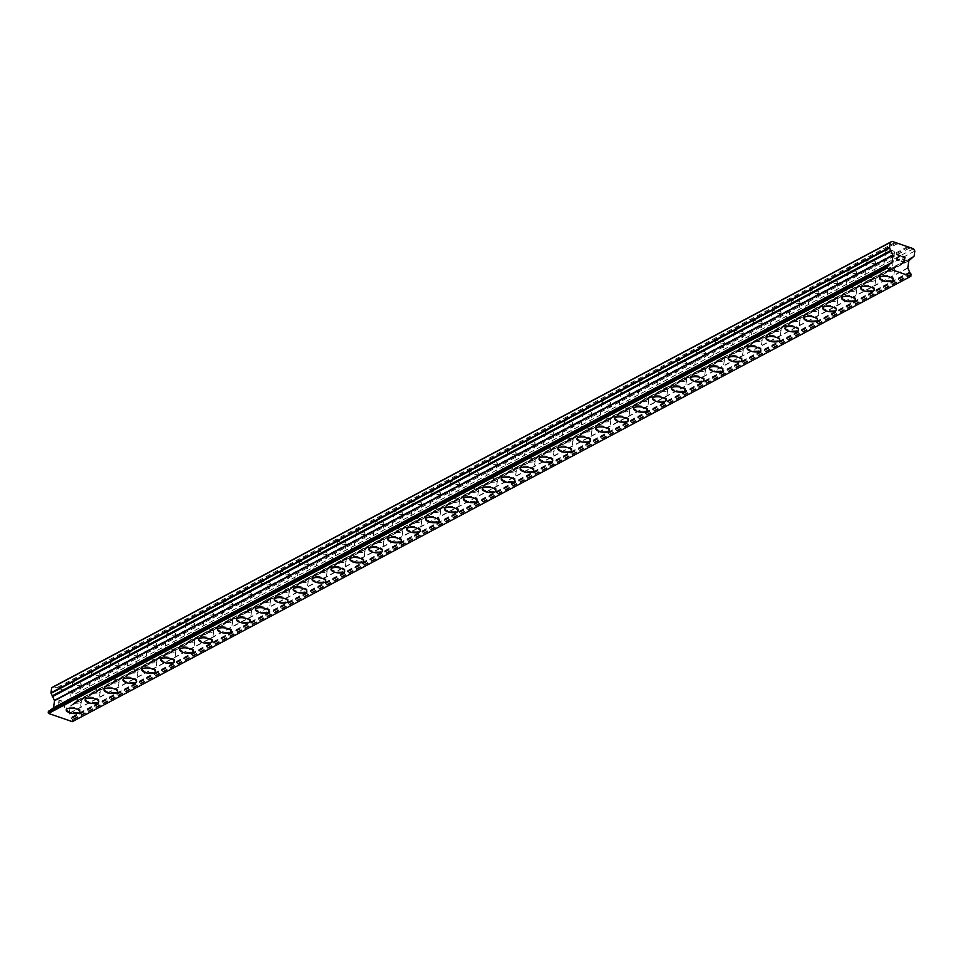 <?xml version="1.0" encoding="UTF-8"?>
<svg xmlns="http://www.w3.org/2000/svg" width="963" height="963" viewBox="0 0 963 963"><rect width="100%" height="100%" fill="white"/><g stroke="black" fill="none" stroke-linecap="round" stroke-linejoin="round"><path stroke-width="0.72" stroke-dasharray="4.82 3.61" d="M80.615 684.97A4.394 1.649 -172 0 0 81.205 684.284A4.394 1.649 -172 0 0 78.111 682.225A4.394 1.649 -172 0 0 73.104 682.37A4.394 1.649 -172 0 0 72.514 683.056A4.394 1.649 -172 0 0 75.608 685.114A4.394 1.649 -172 0 0 80.615 684.97M78.256 701.786A4.394 1.649 -172 0 0 78.846 701.1A4.394 1.649 -172 0 0 75.752 699.042A4.394 1.649 -172 0 0 70.744 699.186A4.394 1.649 -172 0 0 70.143 699.872A4.394 1.649 -172 0 0 73.236 701.931A4.394 1.649 -172 0 0 78.256 701.786M66.206 709.875L66.206 709.887A6.91 2.6 8 0 1 66.206 709.875A6.91 2.6 8 0 1 67.133 708.804A6.91 2.6 8 0 1 75.006 708.563A6.91 2.6 8 0 1 79.881 711.801L79.881 711.813M99.526 674.919A4.394 1.649 -172 0 0 100.128 674.232A4.394 1.649 -172 0 0 97.022 672.174A4.394 1.649 -172 0 0 92.015 672.33A4.394 1.649 -172 0 0 91.425 673.017A4.394 1.649 -172 0 0 94.518 675.075A4.394 1.649 -172 0 0 99.526 674.919M97.167 691.735A4.394 1.649 -172 0 0 97.757 691.049A4.394 1.649 -172 0 0 94.663 688.99A4.394 1.649 -172 0 0 89.655 689.147A4.394 1.649 -172 0 0 89.053 689.833A4.394 1.649 -172 0 0 92.159 691.891A4.394 1.649 -172 0 0 97.167 691.735M85.117 699.836L85.117 699.836A6.91 2.6 8 0 1 86.044 698.753A6.91 2.6 8 0 1 93.929 698.524A6.91 2.6 8 0 1 98.792 701.762L98.792 701.762M118.437 664.879A4.394 1.649 -172 0 0 119.039 664.193A4.394 1.649 -172 0 0 115.945 662.135A4.394 1.649 -172 0 0 110.926 662.279A4.394 1.649 -172 0 0 110.336 662.965A4.394 1.649 -172 0 0 113.429 665.024A4.394 1.649 -172 0 0 118.437 664.879M116.078 681.696A4.394 1.649 -172 0 0 116.679 681.01A4.394 1.649 -172 0 0 113.574 678.951A4.394 1.649 -172 0 0 108.566 679.096A4.394 1.649 -172 0 0 107.976 679.782A4.394 1.649 -172 0 0 111.07 681.84A4.394 1.649 -172 0 0 116.078 681.696M104.028 689.785L104.028 689.797A6.91 2.6 8 0 1 104.028 689.785A6.91 2.6 8 0 1 104.967 688.714A6.91 2.6 8 0 1 112.84 688.485A6.91 2.6 8 0 1 117.703 691.711A6.91 2.6 8 0 1 117.703 691.723L117.703 691.723M137.36 654.828A4.394 1.649 -172 0 0 137.95 654.142A4.394 1.649 -172 0 0 134.856 652.083A4.394 1.649 -172 0 0 129.836 652.24A4.394 1.649 -172 0 0 129.247 652.926A4.394 1.649 -172 0 0 132.34 654.984A4.394 1.649 -172 0 0 137.36 654.828M134.989 671.644A4.394 1.649 -172 0 0 135.59 670.958A4.394 1.649 -172 0 0 132.485 668.9A4.394 1.649 -172 0 0 127.477 669.056A4.394 1.649 -172 0 0 126.887 669.742A4.394 1.649 -172 0 0 129.981 671.801A4.394 1.649 -172 0 0 134.989 671.644M122.939 679.746L122.939 679.746A6.91 2.6 8 0 1 123.878 678.674A6.91 2.6 8 0 1 131.75 678.434A6.91 2.6 8 0 1 136.614 681.672L136.614 681.684M156.271 644.789A4.394 1.649 -172 0 0 156.861 644.103A4.394 1.649 -172 0 0 153.767 642.044A4.394 1.649 -172 0 0 148.759 642.189A4.394 1.649 -172 0 0 148.158 642.875A4.394 1.649 -172 0 0 151.263 644.933A4.394 1.649 -172 0 0 156.271 644.789M153.911 661.605A4.394 1.649 -172 0 0 154.501 660.919A4.394 1.649 -172 0 0 151.408 658.861A4.394 1.649 -172 0 0 146.388 659.005A4.394 1.649 -172 0 0 145.798 659.691A4.394 1.649 -172 0 0 148.892 661.75A4.394 1.649 -172 0 0 153.911 661.605M141.862 669.694L141.85 669.706A6.91 2.6 8 0 1 141.862 669.694A6.91 2.6 8 0 1 142.789 668.623A6.91 2.6 8 0 1 150.661 668.394A6.91 2.6 8 0 1 155.537 671.62A6.91 2.6 8 0 1 155.537 671.632L155.524 671.632M175.182 634.737A4.394 1.649 -172 0 0 175.772 634.051A4.394 1.649 -172 0 0 172.678 632.005A4.394 1.649 -172 0 0 167.67 632.149A4.394 1.649 -172 0 0 167.081 632.835A4.394 1.649 -172 0 0 170.174 634.894A4.394 1.649 -172 0 0 175.182 634.737M172.822 651.554A4.394 1.649 -172 0 0 173.412 650.868A4.394 1.649 -172 0 0 170.319 648.821A4.394 1.649 -172 0 0 165.311 648.966A4.394 1.649 -172 0 0 164.709 649.652A4.394 1.649 -172 0 0 167.815 651.71A4.394 1.649 -172 0 0 172.822 651.554M160.773 659.655L160.773 659.667A6.91 2.6 8 0 1 160.773 659.655A6.91 2.6 8 0 1 161.7 658.584A6.91 2.6 8 0 1 169.584 658.343A6.91 2.6 8 0 1 174.447 661.581L174.447 661.593M194.093 624.698A4.394 1.649 -172 0 0 194.695 624.012A4.394 1.649 -172 0 0 191.589 621.954A4.394 1.649 -172 0 0 186.581 622.11A4.394 1.649 -172 0 0 185.991 622.784A4.394 1.649 -172 0 0 189.085 624.843A4.394 1.649 -172 0 0 194.093 624.698M191.733 641.514A4.394 1.649 -172 0 0 192.323 640.828A4.394 1.649 -172 0 0 189.23 638.77A4.394 1.649 -172 0 0 184.222 638.914A4.394 1.649 -172 0 0 183.62 639.601A4.394 1.649 -172 0 0 186.726 641.659A4.394 1.649 -172 0 0 191.733 641.514M179.684 649.616L179.684 649.616A6.91 2.6 8 0 1 180.623 648.532A6.91 2.6 8 0 1 188.495 648.304A6.91 2.6 8 0 1 193.358 651.53A6.91 2.6 8 0 1 193.358 651.542L193.358 651.542M213.016 614.647A4.394 1.649 -172 0 0 213.605 613.973A4.394 1.649 -172 0 0 210.512 611.914A4.394 1.649 -172 0 0 205.492 612.059A4.394 1.649 -172 0 0 204.902 612.745A4.394 1.649 -172 0 0 207.996 614.803A4.394 1.649 -172 0 0 213.016 614.647M210.644 631.463A4.394 1.649 -172 0 0 211.246 630.789A4.394 1.649 -172 0 0 208.14 628.731A4.394 1.649 -172 0 0 203.133 628.875A4.394 1.649 -172 0 0 202.543 629.561A4.394 1.649 -172 0 0 205.637 631.62A4.394 1.649 -172 0 0 210.644 631.463M198.595 639.564L198.595 639.576A6.91 2.6 8 0 1 198.595 639.564A6.91 2.6 8 0 1 199.534 638.493A6.91 2.6 8 0 1 207.406 638.252A6.91 2.6 8 0 1 212.269 641.49L212.269 641.502M231.927 604.608A4.394 1.649 -172 0 0 232.516 603.921A4.394 1.649 -172 0 0 229.423 601.863A4.394 1.649 -172 0 0 224.415 602.019A4.394 1.649 -172 0 0 223.813 602.694A4.394 1.649 -172 0 0 226.919 604.752A4.394 1.649 -172 0 0 231.927 604.608M229.555 621.424A4.394 1.649 -172 0 0 230.157 620.738A4.394 1.649 -172 0 0 227.063 618.679A4.394 1.649 -172 0 0 222.044 618.836A4.394 1.649 -172 0 0 221.454 619.51A4.394 1.649 -172 0 0 224.548 621.568A4.394 1.649 -172 0 0 229.555 621.424M217.506 629.537L217.506 629.525A6.91 2.6 8 0 1 218.445 628.442A6.91 2.6 8 0 1 226.317 628.213A6.91 2.6 8 0 1 231.18 631.439A6.91 2.6 8 0 1 231.18 631.451L231.18 631.451M250.837 594.556A4.394 1.649 -172 0 0 251.427 593.882A4.394 1.649 -172 0 0 248.334 591.824A4.394 1.649 -172 0 0 243.326 591.968A4.394 1.649 -172 0 0 242.724 592.654A4.394 1.649 -172 0 0 245.83 594.713A4.394 1.649 -172 0 0 250.837 594.556M248.478 611.373A4.394 1.649 -172 0 0 249.068 610.698A4.394 1.649 -172 0 0 245.974 608.64A4.394 1.649 -172 0 0 240.955 608.785A4.394 1.649 -172 0 0 240.365 609.471A4.394 1.649 -172 0 0 243.458 611.529A4.394 1.649 -172 0 0 248.478 611.373M236.429 619.474L236.429 619.486A6.91 2.6 8 0 1 236.429 619.474A6.91 2.6 8 0 1 237.355 618.402A6.91 2.6 8 0 1 245.228 618.162A6.91 2.6 8 0 1 250.103 621.4L250.103 621.412M269.748 584.517A4.394 1.649 -172 0 0 270.35 583.831A4.394 1.649 -172 0 0 267.245 581.772A4.394 1.649 -172 0 0 262.237 581.929A4.394 1.649 -172 0 0 261.647 582.615A4.394 1.649 -172 0 0 264.741 584.661A4.394 1.649 -172 0 0 269.748 584.517M267.389 601.333A4.394 1.649 -172 0 0 267.979 600.647A4.394 1.649 -172 0 0 264.885 598.589A4.394 1.649 -172 0 0 259.878 598.745A4.394 1.649 -172 0 0 259.276 599.431A4.394 1.649 -172 0 0 262.381 601.478A4.394 1.649 -172 0 0 267.389 601.333M255.339 609.435L255.339 609.435A6.91 2.6 8 0 1 256.266 608.351A6.91 2.6 8 0 1 264.151 608.122A6.91 2.6 8 0 1 269.014 611.349A6.91 2.6 8 0 1 269.014 611.361L269.014 611.349M288.659 574.478A4.394 1.649 -172 0 0 289.261 573.792A4.394 1.649 -172 0 0 286.155 571.733A4.394 1.649 -172 0 0 281.148 571.878A4.394 1.649 -172 0 0 280.558 572.564A4.394 1.649 -172 0 0 283.652 574.622A4.394 1.649 -172 0 0 288.659 574.478M286.3 591.294A4.394 1.649 -172 0 0 286.89 590.608A4.394 1.649 -172 0 0 283.796 588.549A4.394 1.649 -172 0 0 278.788 588.694A4.394 1.649 -172 0 0 278.199 589.38A4.394 1.649 -172 0 0 281.292 591.438A4.394 1.649 -172 0 0 286.3 591.294M274.25 599.383L274.25 599.395A6.91 2.6 8 0 1 274.25 599.383A6.91 2.6 8 0 1 275.189 598.312A6.91 2.6 8 0 1 283.062 598.071A6.91 2.6 8 0 1 287.925 601.309L287.925 601.321M307.582 564.426A4.394 1.649 -172 0 0 308.172 563.74A4.394 1.649 -172 0 0 305.078 561.682A4.394 1.649 -172 0 0 300.059 561.838A4.394 1.649 -172 0 0 299.469 562.524A4.394 1.649 -172 0 0 302.563 564.571A4.394 1.649 -172 0 0 307.582 564.426M305.211 581.243A4.394 1.649 -172 0 0 305.813 580.557A4.394 1.649 -172 0 0 302.707 578.498A4.394 1.649 -172 0 0 297.699 578.655A4.394 1.649 -172 0 0 297.11 579.341A4.394 1.649 -172 0 0 300.203 581.387A4.394 1.649 -172 0 0 305.211 581.243M293.161 589.344L293.161 589.344A6.91 2.6 8 0 1 294.1 588.261A6.91 2.6 8 0 1 301.973 588.032A6.91 2.6 8 0 1 306.836 591.258A6.91 2.6 8 0 1 306.836 591.27L306.836 591.27M326.493 554.387A4.394 1.649 -172 0 0 327.083 553.701A4.394 1.649 -172 0 0 323.989 551.643A4.394 1.649 -172 0 0 318.982 551.787A4.394 1.649 -172 0 0 318.38 552.473A4.394 1.649 -172 0 0 321.486 554.532A4.394 1.649 -172 0 0 326.493 554.387M324.134 571.203A4.394 1.649 -172 0 0 324.724 570.517A4.394 1.649 -172 0 0 321.63 568.459A4.394 1.649 -172 0 0 316.61 568.603A4.394 1.649 -172 0 0 316.02 569.289A4.394 1.649 -172 0 0 319.114 571.348A4.394 1.649 -172 0 0 324.134 571.203M312.084 579.293L312.072 579.305A6.91 2.6 8 0 1 312.084 579.293A6.91 2.6 8 0 1 313.011 578.221A6.91 2.6 8 0 1 320.884 577.981A6.91 2.6 8 0 1 325.759 581.219A6.91 2.6 8 0 1 325.747 581.219L325.747 581.231M345.404 544.336A4.394 1.649 -172 0 0 345.994 543.65A4.394 1.649 -172 0 0 342.9 541.591A4.394 1.649 -172 0 0 337.893 541.748A4.394 1.649 -172 0 0 337.303 542.434A4.394 1.649 -172 0 0 340.396 544.492A4.394 1.649 -172 0 0 345.404 544.336M343.045 561.152A4.394 1.649 -172 0 0 343.635 560.466A4.394 1.649 -172 0 0 340.541 558.408A4.394 1.649 -172 0 0 335.533 558.564A4.394 1.649 -172 0 0 334.931 559.25A4.394 1.649 -172 0 0 338.025 561.309A4.394 1.649 -172 0 0 343.045 561.152M330.995 569.253L330.995 569.253A6.91 2.6 8 0 1 331.922 568.17A6.91 2.6 8 0 1 339.795 567.941A6.91 2.6 8 0 1 344.67 571.179L344.67 571.179M364.315 534.296A4.394 1.649 -172 0 0 364.917 533.61A4.394 1.649 -172 0 0 361.811 531.552A4.394 1.649 -172 0 0 356.804 531.696A4.394 1.649 -172 0 0 356.214 532.383A4.394 1.649 -172 0 0 359.307 534.441A4.394 1.649 -172 0 0 364.315 534.296M361.956 551.113A4.394 1.649 -172 0 0 362.545 550.427A4.394 1.649 -172 0 0 359.452 548.368A4.394 1.649 -172 0 0 354.444 548.513A4.394 1.649 -172 0 0 353.842 549.199A4.394 1.649 -172 0 0 356.948 551.257A4.394 1.649 -172 0 0 361.956 551.113M349.906 559.202L349.906 559.214A6.91 2.6 8 0 1 349.906 559.202A6.91 2.6 8 0 1 350.833 558.131A6.91 2.6 8 0 1 358.718 557.902A6.91 2.6 8 0 1 363.581 561.128A6.91 2.6 8 0 1 363.581 561.14L363.581 561.14M383.238 524.245A4.394 1.649 -172 0 0 383.828 523.559A4.394 1.649 -172 0 0 380.734 521.501A4.394 1.649 -172 0 0 375.714 521.657A4.394 1.649 -172 0 0 375.125 522.343A4.394 1.649 -172 0 0 378.218 524.402A4.394 1.649 -172 0 0 383.238 524.245M380.867 541.062A4.394 1.649 -172 0 0 381.468 540.375A4.394 1.649 -172 0 0 378.363 538.317A4.394 1.649 -172 0 0 373.355 538.473A4.394 1.649 -172 0 0 372.765 539.16A4.394 1.649 -172 0 0 375.859 541.218A4.394 1.649 -172 0 0 380.867 541.062M368.817 549.163L368.817 549.163A6.91 2.6 8 0 1 369.756 548.091A6.91 2.6 8 0 1 377.628 547.851A6.91 2.6 8 0 1 382.492 551.089L382.492 551.101M402.149 514.206A4.394 1.649 -172 0 0 402.739 513.52A4.394 1.649 -172 0 0 399.645 511.461A4.394 1.649 -172 0 0 394.637 511.606A4.394 1.649 -172 0 0 394.036 512.292A4.394 1.649 -172 0 0 397.129 514.35A4.394 1.649 -172 0 0 402.149 514.206M399.777 531.022A4.394 1.649 -172 0 0 400.379 530.336A4.394 1.649 -172 0 0 397.274 528.278A4.394 1.649 -172 0 0 392.266 528.422A4.394 1.649 -172 0 0 391.676 529.108A4.394 1.649 -172 0 0 394.77 531.167A4.394 1.649 -172 0 0 399.777 531.022M387.728 539.111L387.728 539.124A6.91 2.6 8 0 1 387.728 539.111A6.91 2.6 8 0 1 388.667 538.04A6.91 2.6 8 0 1 396.539 537.811A6.91 2.6 8 0 1 401.402 541.037A6.91 2.6 8 0 1 401.402 541.05L401.402 541.05M421.06 504.155A4.394 1.649 -172 0 0 421.65 503.468A4.394 1.649 -172 0 0 418.556 501.422A4.394 1.649 -172 0 0 413.548 501.567A4.394 1.649 -172 0 0 412.946 502.253A4.394 1.649 -172 0 0 416.052 504.311A4.394 1.649 -172 0 0 421.06 504.155M418.7 520.971A4.394 1.649 -172 0 0 419.29 520.285A4.394 1.649 -172 0 0 416.197 518.238A4.394 1.649 -172 0 0 411.177 518.383A4.394 1.649 -172 0 0 410.587 519.069A4.394 1.649 -172 0 0 413.681 521.127A4.394 1.649 -172 0 0 418.7 520.971M406.639 529.084L406.651 529.072A6.91 2.6 8 0 1 407.578 528.001A6.91 2.6 8 0 1 415.45 527.76A6.91 2.6 8 0 1 420.325 530.998L420.313 531.01M439.971 494.115A4.394 1.649 -172 0 0 440.56 493.429A4.394 1.649 -172 0 0 437.467 491.371A4.394 1.649 -172 0 0 432.459 491.515A4.394 1.649 -172 0 0 431.869 492.201A4.394 1.649 -172 0 0 434.963 494.26A4.394 1.649 -172 0 0 439.971 494.115M437.611 510.932A4.394 1.649 -172 0 0 438.201 510.246A4.394 1.649 -172 0 0 435.107 508.187A4.394 1.649 -172 0 0 430.1 508.332A4.394 1.649 -172 0 0 429.498 509.018A4.394 1.649 -172 0 0 432.604 511.076A4.394 1.649 -172 0 0 437.611 510.932M425.562 519.033L425.562 519.033A6.91 2.6 8 0 1 426.489 517.95A6.91 2.6 8 0 1 434.373 517.721A6.91 2.6 8 0 1 439.236 520.947A6.91 2.6 8 0 1 439.236 520.959L439.236 520.947M458.882 484.064A4.394 1.649 -172 0 0 459.483 483.378A4.394 1.649 -172 0 0 456.378 481.331A4.394 1.649 -172 0 0 451.37 481.476A4.394 1.649 -172 0 0 450.78 482.162A4.394 1.649 -172 0 0 453.874 484.22A4.394 1.649 -172 0 0 458.882 484.064M456.522 500.88A4.394 1.649 -172 0 0 457.112 500.194A4.394 1.649 -172 0 0 454.018 498.148A4.394 1.649 -172 0 0 449.011 498.292A4.394 1.649 -172 0 0 448.409 498.978A4.394 1.649 -172 0 0 451.515 501.037A4.394 1.649 -172 0 0 456.522 500.88M444.473 508.982L444.473 508.994A6.91 2.6 8 0 1 444.473 508.982A6.91 2.6 8 0 1 445.412 507.91A6.91 2.6 8 0 1 453.284 507.67A6.91 2.6 8 0 1 458.147 510.908L458.147 510.92M477.804 474.025A4.394 1.649 -172 0 0 478.394 473.339A4.394 1.649 -172 0 0 475.301 471.28A4.394 1.649 -172 0 0 470.281 471.437A4.394 1.649 -172 0 0 469.691 472.111A4.394 1.649 -172 0 0 472.785 474.169A4.394 1.649 -172 0 0 477.804 474.025M475.433 490.841A4.394 1.649 -172 0 0 476.035 490.155A4.394 1.649 -172 0 0 472.929 488.097A4.394 1.649 -172 0 0 467.922 488.253A4.394 1.649 -172 0 0 467.332 488.927A4.394 1.649 -172 0 0 470.426 490.986A4.394 1.649 -172 0 0 475.433 490.841M463.384 498.942L463.384 498.942A6.91 2.6 8 0 1 464.322 497.859A6.91 2.6 8 0 1 472.195 497.63A6.91 2.6 8 0 1 477.058 500.856A6.91 2.6 8 0 1 477.058 500.868L477.058 500.868M496.715 463.973A4.394 1.649 -172 0 0 497.305 463.299A4.394 1.649 -172 0 0 494.212 461.241A4.394 1.649 -172 0 0 489.204 461.385A4.394 1.649 -172 0 0 488.602 462.071A4.394 1.649 -172 0 0 491.708 464.13A4.394 1.649 -172 0 0 496.715 463.973M494.344 480.79A4.394 1.649 -172 0 0 494.946 480.116A4.394 1.649 -172 0 0 491.852 478.057A4.394 1.649 -172 0 0 486.833 478.202A4.394 1.649 -172 0 0 486.243 478.888A4.394 1.649 -172 0 0 489.336 480.946A4.394 1.649 -172 0 0 494.344 480.79M482.294 488.891L482.294 488.903A6.91 2.6 8 0 1 482.294 488.891A6.91 2.6 8 0 1 483.233 487.82A6.91 2.6 8 0 1 491.106 487.579A6.91 2.6 8 0 1 495.969 490.817L495.969 490.829M515.626 453.934A4.394 1.649 -172 0 0 516.216 453.248A4.394 1.649 -172 0 0 513.123 451.19A4.394 1.649 -172 0 0 508.115 451.346A4.394 1.649 -172 0 0 507.513 452.032A4.394 1.649 -172 0 0 510.619 454.079A4.394 1.649 -172 0 0 515.626 453.934M513.267 470.751A4.394 1.649 -172 0 0 513.857 470.064A4.394 1.649 -172 0 0 510.763 468.006A4.394 1.649 -172 0 0 505.744 468.162A4.394 1.649 -172 0 0 505.154 468.849A4.394 1.649 -172 0 0 508.247 470.895A4.394 1.649 -172 0 0 513.267 470.751M501.217 478.852L501.217 478.852A6.91 2.6 8 0 1 502.144 477.768A6.91 2.6 8 0 1 510.017 477.54A6.91 2.6 8 0 1 514.892 480.766A6.91 2.6 8 0 1 514.892 480.778L514.892 480.778M534.537 443.895A4.394 1.649 -172 0 0 535.139 443.209A4.394 1.649 -172 0 0 532.033 441.15A4.394 1.649 -172 0 0 527.026 441.295A4.394 1.649 -172 0 0 526.436 441.981A4.394 1.649 -172 0 0 529.53 444.039A4.394 1.649 -172 0 0 534.537 443.895M532.178 460.711A4.394 1.649 -172 0 0 532.768 460.025A4.394 1.649 -172 0 0 529.674 457.967A4.394 1.649 -172 0 0 524.666 458.111A4.394 1.649 -172 0 0 524.065 458.797A4.394 1.649 -172 0 0 527.17 460.856A4.394 1.649 -172 0 0 532.178 460.711M520.128 468.8L520.128 468.812A6.91 2.6 8 0 1 520.128 468.8A6.91 2.6 8 0 1 521.055 467.729A6.91 2.6 8 0 1 528.94 467.488A6.91 2.6 8 0 1 533.803 470.726L533.803 470.738M553.448 433.844A4.394 1.649 -172 0 0 554.05 433.157A4.394 1.649 -172 0 0 550.956 431.099A4.394 1.649 -172 0 0 545.937 431.255A4.394 1.649 -172 0 0 545.347 431.942A4.394 1.649 -172 0 0 548.441 433.988A4.394 1.649 -172 0 0 553.448 433.844M551.089 450.66A4.394 1.649 -172 0 0 551.679 449.974A4.394 1.649 -172 0 0 548.585 447.915A4.394 1.649 -172 0 0 543.577 448.072A4.394 1.649 -172 0 0 542.988 448.758A4.394 1.649 -172 0 0 546.081 450.804A4.394 1.649 -172 0 0 551.089 450.66M539.039 458.761L539.039 458.761A6.91 2.6 8 0 1 539.978 457.678A6.91 2.6 8 0 1 547.851 457.449A6.91 2.6 8 0 1 552.714 460.675A6.91 2.6 8 0 1 552.714 460.687L552.714 460.687M572.371 423.804A4.394 1.649 -172 0 0 572.961 423.118A4.394 1.649 -172 0 0 569.867 421.06A4.394 1.649 -172 0 0 564.848 421.204A4.394 1.649 -172 0 0 564.258 421.89A4.394 1.649 -172 0 0 567.351 423.949A4.394 1.649 -172 0 0 572.371 423.804M570 440.621A4.394 1.649 -172 0 0 570.602 439.935A4.394 1.649 -172 0 0 567.496 437.876A4.394 1.649 -172 0 0 562.488 438.021A4.394 1.649 -172 0 0 561.898 438.707A4.394 1.649 -172 0 0 564.992 440.765A4.394 1.649 -172 0 0 570 440.621M557.95 448.71L557.95 448.722A6.91 2.6 8 0 1 557.95 448.71A6.91 2.6 8 0 1 558.889 447.639A6.91 2.6 8 0 1 566.762 447.398A6.91 2.6 8 0 1 571.625 450.636L571.625 450.648M591.282 413.753A4.394 1.649 -172 0 0 591.872 413.067A4.394 1.649 -172 0 0 588.778 411.008A4.394 1.649 -172 0 0 583.771 411.165A4.394 1.649 -172 0 0 583.169 411.851A4.394 1.649 -172 0 0 586.274 413.909A4.394 1.649 -172 0 0 591.282 413.753M588.923 430.569A4.394 1.649 -172 0 0 589.512 429.883A4.394 1.649 -172 0 0 586.419 427.825A4.394 1.649 -172 0 0 581.399 427.981A4.394 1.649 -172 0 0 580.809 428.667A4.394 1.649 -172 0 0 583.903 430.726A4.394 1.649 -172 0 0 588.923 430.569M576.861 438.671A6.91 2.6 8 0 1 576.873 438.671A6.91 2.6 8 0 1 577.8 437.587A6.91 2.6 8 0 1 585.673 437.358A6.91 2.6 8 0 1 590.548 440.585A6.91 2.6 8 0 1 590.536 440.597L590.536 440.597M610.193 403.714A4.394 1.649 -172 0 0 610.783 403.028A4.394 1.649 -172 0 0 607.689 400.969A4.394 1.649 -172 0 0 602.682 401.114A4.394 1.649 -172 0 0 602.092 401.8A4.394 1.649 -172 0 0 605.185 403.858A4.394 1.649 -172 0 0 610.193 403.714M607.834 420.53A4.394 1.649 -172 0 0 608.423 419.844A4.394 1.649 -172 0 0 605.33 417.786A4.394 1.649 -172 0 0 600.322 417.93A4.394 1.649 -172 0 0 599.72 418.616A4.394 1.649 -172 0 0 602.814 420.675A4.394 1.649 -172 0 0 607.834 420.53M595.784 428.619L595.784 428.631A6.91 2.6 8 0 1 595.784 428.619A6.91 2.6 8 0 1 596.711 427.548A6.91 2.6 8 0 1 604.583 427.307A6.91 2.6 8 0 1 609.459 430.545L609.459 430.557M629.104 393.662A4.394 1.649 -172 0 0 629.706 392.976A4.394 1.649 -172 0 0 626.6 390.918A4.394 1.649 -172 0 0 621.592 391.074A4.394 1.649 -172 0 0 621.003 391.76A4.394 1.649 -172 0 0 624.096 393.819A4.394 1.649 -172 0 0 629.104 393.662M626.744 410.479A4.394 1.649 -172 0 0 627.334 409.793A4.394 1.649 -172 0 0 624.241 407.734A4.394 1.649 -172 0 0 619.233 407.891A4.394 1.649 -172 0 0 618.631 408.577A4.394 1.649 -172 0 0 621.737 410.635A4.394 1.649 -172 0 0 626.744 410.479M614.695 418.58L614.695 418.58A6.91 2.6 8 0 1 615.634 417.509A6.91 2.6 8 0 1 623.506 417.268A6.91 2.6 8 0 1 628.37 420.506L628.37 420.518M648.027 383.623A4.394 1.649 -172 0 0 648.617 382.937A4.394 1.649 -172 0 0 645.523 380.879A4.394 1.649 -172 0 0 640.503 381.023A4.394 1.649 -172 0 0 639.914 381.709A4.394 1.649 -172 0 0 643.007 383.768A4.394 1.649 -172 0 0 648.027 383.623M645.655 400.439A4.394 1.649 -172 0 0 646.257 399.753A4.394 1.649 -172 0 0 643.152 397.695A4.394 1.649 -172 0 0 638.144 397.839A4.394 1.649 -172 0 0 637.554 398.526A4.394 1.649 -172 0 0 640.648 400.584A4.394 1.649 -172 0 0 645.655 400.439M633.606 408.529L633.606 408.541A6.91 2.6 8 0 1 633.606 408.529A6.91 2.6 8 0 1 634.545 407.457A6.91 2.6 8 0 1 642.417 407.229A6.91 2.6 8 0 1 647.28 410.455A6.91 2.6 8 0 1 647.28 410.467L647.28 410.467M666.938 373.572A4.394 1.649 -172 0 0 667.528 372.886A4.394 1.649 -172 0 0 664.434 370.839A4.394 1.649 -172 0 0 659.426 370.984A4.394 1.649 -172 0 0 658.824 371.67A4.394 1.649 -172 0 0 661.918 373.728A4.394 1.649 -172 0 0 666.938 373.572M664.566 390.388A4.394 1.649 -172 0 0 665.168 389.702A4.394 1.649 -172 0 0 662.062 387.656A4.394 1.649 -172 0 0 657.055 387.8A4.394 1.649 -172 0 0 656.465 388.486A4.394 1.649 -172 0 0 659.559 390.545A4.394 1.649 -172 0 0 664.566 390.388M652.517 398.489L652.517 398.489A6.91 2.6 8 0 1 653.456 397.418A6.91 2.6 8 0 1 661.328 397.177A6.91 2.6 8 0 1 666.191 400.415L666.191 400.427M685.849 363.533A4.394 1.649 -172 0 0 686.438 362.846A4.394 1.649 -172 0 0 683.345 360.788A4.394 1.649 -172 0 0 678.337 360.932A4.394 1.649 -172 0 0 677.735 361.619A4.394 1.649 -172 0 0 680.841 363.677A4.394 1.649 -172 0 0 685.849 363.533M683.489 380.349A4.394 1.649 -172 0 0 684.079 379.663A4.394 1.649 -172 0 0 680.985 377.604A4.394 1.649 -172 0 0 675.966 377.749A4.394 1.649 -172 0 0 675.376 378.435A4.394 1.649 -172 0 0 678.47 380.493A4.394 1.649 -172 0 0 683.489 380.349M671.44 388.45L671.44 388.45A6.91 2.6 8 0 1 672.367 387.367A6.91 2.6 8 0 1 680.239 387.138A6.91 2.6 8 0 1 685.114 390.364A6.91 2.6 8 0 1 685.114 390.376L685.102 390.376M704.76 353.481A4.394 1.649 -172 0 0 705.361 352.795A4.394 1.649 -172 0 0 702.256 350.749A4.394 1.649 -172 0 0 697.248 350.893A4.394 1.649 -172 0 0 696.658 351.579A4.394 1.649 -172 0 0 699.752 353.638A4.394 1.649 -172 0 0 704.76 353.481M702.4 370.298A4.394 1.649 -172 0 0 702.99 369.611A4.394 1.649 -172 0 0 699.896 367.565A4.394 1.649 -172 0 0 694.889 367.71A4.394 1.649 -172 0 0 694.287 368.396A4.394 1.649 -172 0 0 697.393 370.454A4.394 1.649 -172 0 0 702.4 370.298M690.351 378.399L690.351 378.411A6.91 2.6 8 0 1 690.351 378.399A6.91 2.6 8 0 1 691.278 377.327A6.91 2.6 8 0 1 699.162 377.087A6.91 2.6 8 0 1 704.025 380.325L704.025 380.337M723.67 343.442A4.394 1.649 -172 0 0 724.272 342.756A4.394 1.649 -172 0 0 721.167 340.697A4.394 1.649 -172 0 0 716.159 340.854A4.394 1.649 -172 0 0 715.569 341.528A4.394 1.649 -172 0 0 718.663 343.586A4.394 1.649 -172 0 0 723.67 343.442M721.311 360.258A4.394 1.649 -172 0 0 721.901 359.572A4.394 1.649 -172 0 0 718.807 357.514A4.394 1.649 -172 0 0 713.8 357.67A4.394 1.649 -172 0 0 713.198 358.344A4.394 1.649 -172 0 0 716.303 360.403A4.394 1.649 -172 0 0 721.311 360.258M709.262 368.36L709.262 368.36A6.91 2.6 8 0 1 710.2 367.276A6.91 2.6 8 0 1 718.073 367.047A6.91 2.6 8 0 1 722.936 370.274A6.91 2.6 8 0 1 722.936 370.286L722.936 370.286M742.593 333.391A4.394 1.649 -172 0 0 743.183 332.716A4.394 1.649 -172 0 0 740.09 330.658A4.394 1.649 -172 0 0 735.07 330.803A4.394 1.649 -172 0 0 734.48 331.489A4.394 1.649 -172 0 0 737.574 333.547A4.394 1.649 -172 0 0 742.593 333.391M740.222 350.207A4.394 1.649 -172 0 0 740.824 349.533A4.394 1.649 -172 0 0 737.718 347.474A4.394 1.649 -172 0 0 732.711 347.619A4.394 1.649 -172 0 0 732.121 348.305A4.394 1.649 -172 0 0 735.214 350.363A4.394 1.649 -172 0 0 740.222 350.207M728.172 358.308L728.172 358.32A6.91 2.6 8 0 1 728.172 358.308A6.91 2.6 8 0 1 729.111 357.237A6.91 2.6 8 0 1 736.984 356.996A6.91 2.6 8 0 1 741.847 360.234L741.847 360.246M761.504 323.351A4.394 1.649 -172 0 0 762.094 322.665A4.394 1.649 -172 0 0 759 320.607A4.394 1.649 -172 0 0 753.993 320.763A4.394 1.649 -172 0 0 753.391 321.437A4.394 1.649 -172 0 0 756.497 323.496A4.394 1.649 -172 0 0 761.504 323.351M759.133 340.168A4.394 1.649 -172 0 0 759.735 339.482A4.394 1.649 -172 0 0 756.641 337.423A4.394 1.649 -172 0 0 751.622 337.58A4.394 1.649 -172 0 0 751.032 338.254A4.394 1.649 -172 0 0 754.125 340.312A4.394 1.649 -172 0 0 759.133 340.168M747.083 348.281L747.083 348.269A6.91 2.6 8 0 1 748.022 347.186A6.91 2.6 8 0 1 755.895 346.957A6.91 2.6 8 0 1 760.758 350.183A6.91 2.6 8 0 1 760.758 350.195L760.758 350.195M780.415 313.3A4.394 1.649 -172 0 0 781.005 312.626A4.394 1.649 -172 0 0 777.911 310.568A4.394 1.649 -172 0 0 772.904 310.712A4.394 1.649 -172 0 0 772.302 311.398A4.394 1.649 -172 0 0 775.408 313.457A4.394 1.649 -172 0 0 780.415 313.3M778.056 330.116A4.394 1.649 -172 0 0 778.646 329.442A4.394 1.649 -172 0 0 775.552 327.384A4.394 1.649 -172 0 0 770.532 327.528A4.394 1.649 -172 0 0 769.943 328.214A4.394 1.649 -172 0 0 773.036 330.273A4.394 1.649 -172 0 0 778.056 330.116M766.006 338.218L766.006 338.23A6.91 2.6 8 0 1 766.006 338.218A6.91 2.6 8 0 1 766.933 337.146A6.91 2.6 8 0 1 774.806 336.906A6.91 2.6 8 0 1 779.681 340.144L779.681 340.156M799.326 303.261A4.394 1.649 -172 0 0 799.928 302.575A4.394 1.649 -172 0 0 796.822 300.516A4.394 1.649 -172 0 0 791.815 300.673A4.394 1.649 -172 0 0 791.225 301.359A4.394 1.649 -172 0 0 794.319 303.405A4.394 1.649 -172 0 0 799.326 303.261M796.967 320.077A4.394 1.649 -172 0 0 797.557 319.391A4.394 1.649 -172 0 0 794.463 317.333A4.394 1.649 -172 0 0 789.455 317.489A4.394 1.649 -172 0 0 788.853 318.175A4.394 1.649 -172 0 0 791.959 320.222A4.394 1.649 -172 0 0 796.967 320.077M784.917 328.178L784.917 328.178A6.91 2.6 8 0 1 785.844 327.095A6.91 2.6 8 0 1 793.729 326.866A6.91 2.6 8 0 1 798.592 330.092A6.91 2.6 8 0 1 798.592 330.104L798.592 330.092M818.237 293.221A4.394 1.649 -172 0 0 818.839 292.535A4.394 1.649 -172 0 0 815.745 290.477A4.394 1.649 -172 0 0 810.726 290.621A4.394 1.649 -172 0 0 810.136 291.308A4.394 1.649 -172 0 0 813.229 293.366A4.394 1.649 -172 0 0 818.237 293.221M815.878 310.038A4.394 1.649 -172 0 0 816.468 309.352A4.394 1.649 -172 0 0 813.374 307.293A4.394 1.649 -172 0 0 808.366 307.438A4.394 1.649 -172 0 0 807.776 308.124A4.394 1.649 -172 0 0 810.87 310.182A4.394 1.649 -172 0 0 815.878 310.038M803.828 318.127L803.828 318.139A6.91 2.6 8 0 1 803.828 318.127A6.91 2.6 8 0 1 804.767 317.056A6.91 2.6 8 0 1 812.64 316.815A6.91 2.6 8 0 1 817.503 320.053L817.503 320.065M837.16 283.17A4.394 1.649 -172 0 0 837.75 282.484A4.394 1.649 -172 0 0 834.656 280.426A4.394 1.649 -172 0 0 829.637 280.582A4.394 1.649 -172 0 0 829.047 281.268A4.394 1.649 -172 0 0 832.14 283.327A4.394 1.649 -172 0 0 837.16 283.17M834.789 299.987A4.394 1.649 -172 0 0 835.39 299.3A4.394 1.649 -172 0 0 832.285 297.242A4.394 1.649 -172 0 0 827.277 297.398A4.394 1.649 -172 0 0 826.687 298.085A4.394 1.649 -172 0 0 829.781 300.143A4.394 1.649 -172 0 0 834.789 299.987M822.739 308.088L822.739 308.088A6.91 2.6 8 0 1 823.678 307.004A6.91 2.6 8 0 1 831.551 306.776A6.91 2.6 8 0 1 836.414 310.002A6.91 2.6 8 0 1 836.414 310.014L836.414 310.014M856.071 273.131A4.394 1.649 -172 0 0 856.661 272.445A4.394 1.649 -172 0 0 853.567 270.386A4.394 1.649 -172 0 0 848.559 270.531A4.394 1.649 -172 0 0 847.958 271.217A4.394 1.649 -172 0 0 851.063 273.275A4.394 1.649 -172 0 0 856.071 273.131M853.712 289.947A4.394 1.649 -172 0 0 854.301 289.261A4.394 1.649 -172 0 0 851.208 287.203A4.394 1.649 -172 0 0 846.188 287.347A4.394 1.649 -172 0 0 845.598 288.033A4.394 1.649 -172 0 0 848.692 290.092A4.394 1.649 -172 0 0 853.712 289.947M841.662 298.036L841.65 298.048A6.91 2.6 8 0 1 841.662 298.036A6.91 2.6 8 0 1 842.589 296.965A6.91 2.6 8 0 1 850.461 296.724A6.91 2.6 8 0 1 855.337 299.962A6.91 2.6 8 0 1 855.325 299.962L855.325 299.975M874.982 263.08A4.394 1.649 -172 0 0 875.572 262.393A4.394 1.649 -172 0 0 872.478 260.335A4.394 1.649 -172 0 0 867.47 260.492A4.394 1.649 -172 0 0 866.881 261.178A4.394 1.649 -172 0 0 869.974 263.236A4.394 1.649 -172 0 0 874.982 263.08M872.622 279.896A4.394 1.649 -172 0 0 873.212 279.21A4.394 1.649 -172 0 0 870.119 277.151A4.394 1.649 -172 0 0 865.111 277.308A4.394 1.649 -172 0 0 864.509 277.994A4.394 1.649 -172 0 0 867.603 280.052A4.394 1.649 -172 0 0 872.622 279.896M860.573 287.997L860.573 287.997A6.91 2.6 8 0 1 861.5 286.914A6.91 2.6 8 0 1 869.372 286.685A6.91 2.6 8 0 1 874.248 289.923L874.248 289.923M893.893 253.04A4.394 1.649 -172 0 0 894.495 252.354A4.394 1.649 -172 0 0 891.389 250.296A4.394 1.649 -172 0 0 886.381 250.44A4.394 1.649 -172 0 0 885.791 251.126A4.394 1.649 -172 0 0 888.885 253.185A4.394 1.649 -172 0 0 893.893 253.04M891.533 269.857A4.394 1.649 -172 0 0 892.123 269.171A4.394 1.649 -172 0 0 889.03 267.112A4.394 1.649 -172 0 0 884.022 267.257A4.394 1.649 -172 0 0 883.42 267.943A4.394 1.649 -172 0 0 886.526 270.001A4.394 1.649 -172 0 0 891.533 269.857M879.484 277.946L879.484 277.958A6.91 2.6 8 0 1 879.484 277.946A6.91 2.6 8 0 1 880.423 276.875A6.91 2.6 8 0 1 888.295 276.646A6.91 2.6 8 0 1 893.158 279.872A6.91 2.6 8 0 1 893.158 279.884L893.158 279.884M893.676 270.591A6.91 2.6 -172 0 0 894.615 269.52A6.91 2.6 -172 0 0 889.752 266.282A6.91 2.6 -172 0 0 881.867 266.522A6.91 2.6 -172 0 0 880.94 267.594A6.91 2.6 -172 0 0 885.804 270.832A6.91 2.6 -172 0 0 893.676 270.591M892.376 279.908A6.91 2.6 -172 0 0 893.303 278.837A6.91 2.6 -172 0 0 888.44 275.599A6.91 2.6 -172 0 0 880.567 275.839A6.91 2.6 -172 0 0 879.628 276.911A6.91 2.6 -172 0 0 884.491 280.149A6.91 2.6 -172 0 0 892.376 279.908M874.765 280.642A6.91 2.6 -172 0 0 875.704 279.559A6.91 2.6 -172 0 0 870.829 276.333A6.91 2.6 -172 0 0 862.956 276.562A6.91 2.6 -172 0 0 862.029 277.645A6.91 2.6 -172 0 0 866.893 280.871A6.91 2.6 -172 0 0 874.765 280.642M873.453 289.959A6.91 2.6 -172 0 0 874.392 288.876A6.91 2.6 -172 0 0 869.529 285.65A6.91 2.6 -172 0 0 861.644 285.879A6.91 2.6 -172 0 0 860.717 286.962A6.91 2.6 -172 0 0 865.581 290.188A6.91 2.6 -172 0 0 873.453 289.959M855.854 290.682A6.91 2.6 -172 0 0 856.781 289.61A6.91 2.6 -172 0 0 851.918 286.372A6.91 2.6 -172 0 0 844.045 286.613A6.91 2.6 -172 0 0 843.107 287.684A6.91 2.6 -172 0 0 847.982 290.922A6.91 2.6 -172 0 0 855.854 290.682M854.542 299.999A6.91 2.6 -172 0 0 855.481 298.927A6.91 2.6 -172 0 0 850.606 295.689A6.91 2.6 -172 0 0 842.733 295.93A6.91 2.6 -172 0 0 841.806 297.001A6.91 2.6 -172 0 0 846.67 300.239A6.91 2.6 -172 0 0 854.542 299.999M836.943 300.733A6.91 2.6 -172 0 0 837.87 299.649A6.91 2.6 -172 0 0 833.007 296.423A6.91 2.6 -172 0 0 825.135 296.652A6.91 2.6 -172 0 0 824.196 297.736A6.91 2.6 -172 0 0 829.071 300.962A6.91 2.6 -172 0 0 836.943 300.733M835.631 310.05A6.91 2.6 -172 0 0 836.558 308.967A6.91 2.6 -172 0 0 831.695 305.74A6.91 2.6 -172 0 0 823.822 305.969A6.91 2.6 -172 0 0 822.884 307.053A6.91 2.6 -172 0 0 827.759 310.279A6.91 2.6 -172 0 0 835.631 310.05M818.02 310.772A6.91 2.6 -172 0 0 818.959 309.701A6.91 2.6 -172 0 0 814.096 306.463A6.91 2.6 -172 0 0 806.224 306.703A6.91 2.6 -172 0 0 805.285 307.775A6.91 2.6 -172 0 0 810.148 311.013A6.91 2.6 -172 0 0 818.02 310.772M816.72 320.089A6.91 2.6 -172 0 0 817.647 319.018A6.91 2.6 -172 0 0 812.784 315.78A6.91 2.6 -172 0 0 804.912 316.02A6.91 2.6 -172 0 0 803.973 317.092A6.91 2.6 -172 0 0 808.848 320.33A6.91 2.6 -172 0 0 816.72 320.089M799.109 320.823A6.91 2.6 -172 0 0 800.048 319.74A6.91 2.6 -172 0 0 795.173 316.514A6.91 2.6 -172 0 0 787.301 316.743A6.91 2.6 -172 0 0 786.374 317.826A6.91 2.6 -172 0 0 791.237 321.052A6.91 2.6 -172 0 0 799.109 320.823M797.797 330.14A6.91 2.6 -172 0 0 798.736 329.057A6.91 2.6 -172 0 0 793.873 325.831A6.91 2.6 -172 0 0 786.001 326.06A6.91 2.6 -172 0 0 785.062 327.143A6.91 2.6 -172 0 0 789.925 330.369A6.91 2.6 -172 0 0 797.797 330.14M780.199 330.863A6.91 2.6 -172 0 0 781.137 329.791A6.91 2.6 -172 0 0 776.262 326.553A6.91 2.6 -172 0 0 768.39 326.794A6.91 2.6 -172 0 0 767.463 327.865A6.91 2.6 -172 0 0 772.326 331.103A6.91 2.6 -172 0 0 780.199 330.863M778.886 340.18A6.91 2.6 -172 0 0 779.825 339.108A6.91 2.6 -172 0 0 774.95 335.87A6.91 2.6 -172 0 0 767.078 336.111A6.91 2.6 -172 0 0 766.151 337.182A6.91 2.6 -172 0 0 771.014 340.421A6.91 2.6 -172 0 0 778.886 340.18M761.288 340.902A6.91 2.6 -172 0 0 762.215 339.831A6.91 2.6 -172 0 0 757.351 336.605A6.91 2.6 -172 0 0 749.479 336.833A6.91 2.6 -172 0 0 748.54 337.905A6.91 2.6 -172 0 0 753.415 341.143A6.91 2.6 -172 0 0 761.288 340.902M759.976 350.231A6.91 2.6 -172 0 0 760.914 349.148A6.91 2.6 -172 0 0 756.039 345.922A6.91 2.6 -172 0 0 748.167 346.15A6.91 2.6 -172 0 0 747.24 347.234A6.91 2.6 -172 0 0 752.103 350.46A6.91 2.6 -172 0 0 759.976 350.231M742.377 350.953A6.91 2.6 -172 0 0 743.304 349.882A6.91 2.6 -172 0 0 738.44 346.644A6.91 2.6 -172 0 0 730.568 346.885A6.91 2.6 -172 0 0 729.629 347.956A6.91 2.6 -172 0 0 734.492 351.182A6.91 2.6 -172 0 0 742.377 350.953M741.065 360.27A6.91 2.6 -172 0 0 741.992 359.199A6.91 2.6 -172 0 0 737.128 355.961A6.91 2.6 -172 0 0 729.256 356.202A6.91 2.6 -172 0 0 728.317 357.273A6.91 2.6 -172 0 0 733.192 360.511A6.91 2.6 -172 0 0 741.065 360.27M723.454 360.993A6.91 2.6 -172 0 0 724.393 359.921A6.91 2.6 -172 0 0 719.53 356.683A6.91 2.6 -172 0 0 711.645 356.924A6.91 2.6 -172 0 0 710.718 357.995A6.91 2.6 -172 0 0 715.581 361.233A6.91 2.6 -172 0 0 723.454 360.993M722.154 370.322A6.91 2.6 -172 0 0 723.081 369.238A6.91 2.6 -172 0 0 718.217 366.012A6.91 2.6 -172 0 0 710.345 366.241A6.91 2.6 -172 0 0 709.406 367.312A6.91 2.6 -172 0 0 714.269 370.55A6.91 2.6 -172 0 0 722.154 370.322M704.543 371.044A6.91 2.6 -172 0 0 705.482 369.961A6.91 2.6 -172 0 0 700.607 366.734A6.91 2.6 -172 0 0 692.734 366.963A6.91 2.6 -172 0 0 691.807 368.047A6.91 2.6 -172 0 0 696.67 371.273A6.91 2.6 -172 0 0 704.543 371.044M703.231 380.361A6.91 2.6 -172 0 0 704.17 379.29A6.91 2.6 -172 0 0 699.307 376.051A6.91 2.6 -172 0 0 691.422 376.292A6.91 2.6 -172 0 0 690.495 377.364A6.91 2.6 -172 0 0 695.358 380.59A6.91 2.6 -172 0 0 703.231 380.361M685.632 381.083A6.91 2.6 -172 0 0 686.559 380.012A6.91 2.6 -172 0 0 681.696 376.774A6.91 2.6 -172 0 0 673.823 377.014A6.91 2.6 -172 0 0 672.896 378.086A6.91 2.6 -172 0 0 677.759 381.324A6.91 2.6 -172 0 0 685.632 381.083M684.32 390.4A6.91 2.6 -172 0 0 685.259 389.329A6.91 2.6 -172 0 0 680.384 386.103A6.91 2.6 -172 0 0 672.511 386.332A6.91 2.6 -172 0 0 671.584 387.403A6.91 2.6 -172 0 0 676.447 390.641A6.91 2.6 -172 0 0 684.32 390.4M666.721 391.134A6.91 2.6 -172 0 0 667.648 390.051A6.91 2.6 -172 0 0 662.785 386.825A6.91 2.6 -172 0 0 654.912 387.054A6.91 2.6 -172 0 0 653.973 388.137A6.91 2.6 -172 0 0 658.848 391.363A6.91 2.6 -172 0 0 666.721 391.134M665.409 400.452A6.91 2.6 -172 0 0 666.336 399.38A6.91 2.6 -172 0 0 661.473 396.142A6.91 2.6 -172 0 0 653.6 396.371A6.91 2.6 -172 0 0 652.661 397.454A6.91 2.6 -172 0 0 657.536 400.68A6.91 2.6 -172 0 0 665.409 400.452M647.81 401.174A6.91 2.6 -172 0 0 648.737 400.102A6.91 2.6 -172 0 0 643.874 396.864A6.91 2.6 -172 0 0 636.001 397.105A6.91 2.6 -172 0 0 635.062 398.176A6.91 2.6 -172 0 0 639.926 401.415A6.91 2.6 -172 0 0 647.81 401.174M646.498 410.491A6.91 2.6 -172 0 0 647.425 409.419A6.91 2.6 -172 0 0 642.562 406.181A6.91 2.6 -172 0 0 634.689 406.422A6.91 2.6 -172 0 0 633.75 407.493A6.91 2.6 -172 0 0 638.625 410.732A6.91 2.6 -172 0 0 646.498 410.491M628.887 411.225A6.91 2.6 -172 0 0 629.826 410.142A6.91 2.6 -172 0 0 624.963 406.916A6.91 2.6 -172 0 0 617.078 407.144A6.91 2.6 -172 0 0 616.151 408.228A6.91 2.6 -172 0 0 621.015 411.454A6.91 2.6 -172 0 0 628.887 411.225M627.587 420.542A6.91 2.6 -172 0 0 628.514 419.459A6.91 2.6 -172 0 0 623.651 416.233A6.91 2.6 -172 0 0 615.778 416.461A6.91 2.6 -172 0 0 614.839 417.545A6.91 2.6 -172 0 0 619.703 420.771A6.91 2.6 -172 0 0 627.587 420.542M609.976 421.264A6.91 2.6 -172 0 0 610.915 420.193A6.91 2.6 -172 0 0 606.04 416.955A6.91 2.6 -172 0 0 598.167 417.196A6.91 2.6 -172 0 0 597.241 418.267A6.91 2.6 -172 0 0 602.104 421.505A6.91 2.6 -172 0 0 609.976 421.264M608.664 430.581A6.91 2.6 -172 0 0 609.603 429.51A6.91 2.6 -172 0 0 604.74 426.272A6.91 2.6 -172 0 0 596.855 426.513A6.91 2.6 -172 0 0 595.928 427.584A6.91 2.6 -172 0 0 600.792 430.822A6.91 2.6 -172 0 0 608.664 430.581M591.065 431.316A6.91 2.6 -172 0 0 591.992 430.232A6.91 2.6 -172 0 0 587.129 427.006A6.91 2.6 -172 0 0 579.257 427.235A6.91 2.6 -172 0 0 578.318 428.318A6.91 2.6 -172 0 0 583.193 431.544A6.91 2.6 -172 0 0 591.065 431.316M589.753 440.633A6.91 2.6 -172 0 0 590.692 439.549A6.91 2.6 -172 0 0 585.817 436.323A6.91 2.6 -172 0 0 577.944 436.552A6.91 2.6 -172 0 0 577.018 437.635A6.91 2.6 -172 0 0 581.881 440.861A6.91 2.6 -172 0 0 589.753 440.633M572.154 441.355A6.91 2.6 -172 0 0 573.081 440.284A6.91 2.6 -172 0 0 568.218 437.046A6.91 2.6 -172 0 0 560.346 437.286A6.91 2.6 -172 0 0 559.407 438.358A6.91 2.6 -172 0 0 564.282 441.596A6.91 2.6 -172 0 0 572.154 441.355M570.842 450.672A6.91 2.6 -172 0 0 571.769 449.601A6.91 2.6 -172 0 0 566.906 446.363A6.91 2.6 -172 0 0 559.034 446.603A6.91 2.6 -172 0 0 558.095 447.675A6.91 2.6 -172 0 0 562.97 450.913A6.91 2.6 -172 0 0 570.842 450.672M553.231 451.406A6.91 2.6 -172 0 0 554.17 450.323A6.91 2.6 -172 0 0 549.307 447.097A6.91 2.6 -172 0 0 541.435 447.326A6.91 2.6 -172 0 0 540.496 448.409A6.91 2.6 -172 0 0 545.359 451.635A6.91 2.6 -172 0 0 553.231 451.406M551.931 460.723A6.91 2.6 -172 0 0 552.858 459.64A6.91 2.6 -172 0 0 547.995 456.414A6.91 2.6 -172 0 0 540.123 456.643A6.91 2.6 -172 0 0 539.184 457.726A6.91 2.6 -172 0 0 544.059 460.952A6.91 2.6 -172 0 0 551.931 460.723M534.321 461.446A6.91 2.6 -172 0 0 535.259 460.374A6.91 2.6 -172 0 0 530.384 457.136A6.91 2.6 -172 0 0 522.512 457.377A6.91 2.6 -172 0 0 521.585 458.448A6.91 2.6 -172 0 0 526.448 461.686A6.91 2.6 -172 0 0 534.321 461.446M533.008 470.763A6.91 2.6 -172 0 0 533.947 469.691A6.91 2.6 -172 0 0 529.084 466.453A6.91 2.6 -172 0 0 521.212 466.694A6.91 2.6 -172 0 0 520.273 467.765A6.91 2.6 -172 0 0 525.136 471.003A6.91 2.6 -172 0 0 533.008 470.763M515.41 471.497A6.91 2.6 -172 0 0 516.349 470.413A6.91 2.6 -172 0 0 511.473 467.187A6.91 2.6 -172 0 0 503.601 467.416A6.91 2.6 -172 0 0 502.674 468.487A6.91 2.6 -172 0 0 507.537 471.726A6.91 2.6 -172 0 0 515.41 471.497M514.098 480.814A6.91 2.6 -172 0 0 515.036 479.73A6.91 2.6 -172 0 0 510.161 476.504A6.91 2.6 -172 0 0 502.289 476.733A6.91 2.6 -172 0 0 501.362 477.817A6.91 2.6 -172 0 0 506.225 481.043A6.91 2.6 -172 0 0 514.098 480.814M496.499 481.536A6.91 2.6 -172 0 0 497.426 480.465A6.91 2.6 -172 0 0 492.562 477.227A6.91 2.6 -172 0 0 484.69 477.467A6.91 2.6 -172 0 0 483.751 478.539A6.91 2.6 -172 0 0 488.626 481.765A6.91 2.6 -172 0 0 496.499 481.536M495.187 490.853A6.91 2.6 -172 0 0 496.126 489.782A6.91 2.6 -172 0 0 491.25 486.544A6.91 2.6 -172 0 0 483.378 486.784A6.91 2.6 -172 0 0 482.451 487.856A6.91 2.6 -172 0 0 487.314 491.094A6.91 2.6 -172 0 0 495.187 490.853M477.588 491.575A6.91 2.6 -172 0 0 478.515 490.504A6.91 2.6 -172 0 0 473.652 487.278A6.91 2.6 -172 0 0 465.779 487.507A6.91 2.6 -172 0 0 464.84 488.578A6.91 2.6 -172 0 0 469.703 491.816A6.91 2.6 -172 0 0 477.588 491.575M476.276 500.904A6.91 2.6 -172 0 0 477.203 499.821A6.91 2.6 -172 0 0 472.339 496.595A6.91 2.6 -172 0 0 464.467 496.824A6.91 2.6 -172 0 0 463.528 497.895A6.91 2.6 -172 0 0 468.403 501.133A6.91 2.6 -172 0 0 476.276 500.904M458.665 501.627A6.91 2.6 -172 0 0 459.604 500.555A6.91 2.6 -172 0 0 454.741 497.317A6.91 2.6 -172 0 0 446.856 497.546A6.91 2.6 -172 0 0 445.929 498.629A6.91 2.6 -172 0 0 450.792 501.855A6.91 2.6 -172 0 0 458.665 501.627M457.365 510.944A6.91 2.6 -172 0 0 458.292 509.872A6.91 2.6 -172 0 0 453.429 506.634A6.91 2.6 -172 0 0 445.556 506.875A6.91 2.6 -172 0 0 444.617 507.946A6.91 2.6 -172 0 0 449.48 511.172A6.91 2.6 -172 0 0 457.365 510.944M439.754 511.666A6.91 2.6 -172 0 0 440.693 510.595A6.91 2.6 -172 0 0 435.818 507.357A6.91 2.6 -172 0 0 427.945 507.597A6.91 2.6 -172 0 0 427.018 508.669A6.91 2.6 -172 0 0 431.881 511.907A6.91 2.6 -172 0 0 439.754 511.666M438.442 520.983A6.91 2.6 -172 0 0 439.381 519.912A6.91 2.6 -172 0 0 434.518 516.686A6.91 2.6 -172 0 0 426.633 516.914A6.91 2.6 -172 0 0 425.706 517.986A6.91 2.6 -172 0 0 430.569 521.224A6.91 2.6 -172 0 0 438.442 520.983M420.843 521.717A6.91 2.6 -172 0 0 421.77 520.634A6.91 2.6 -172 0 0 416.907 517.408A6.91 2.6 -172 0 0 409.034 517.637A6.91 2.6 -172 0 0 408.095 518.72A6.91 2.6 -172 0 0 412.971 521.946A6.91 2.6 -172 0 0 420.843 521.717M419.531 531.034A6.91 2.6 -172 0 0 420.47 529.963A6.91 2.6 -172 0 0 415.595 526.725A6.91 2.6 -172 0 0 407.722 526.954A6.91 2.6 -172 0 0 406.795 528.037A6.91 2.6 -172 0 0 411.658 531.263A6.91 2.6 -172 0 0 419.531 531.034M401.932 531.757A6.91 2.6 -172 0 0 402.859 530.685A6.91 2.6 -172 0 0 397.996 527.447A6.91 2.6 -172 0 0 390.123 527.688A6.91 2.6 -172 0 0 389.184 528.759A6.91 2.6 -172 0 0 394.06 531.997A6.91 2.6 -172 0 0 401.932 531.757M400.62 541.074A6.91 2.6 -172 0 0 401.547 540.002A6.91 2.6 -172 0 0 396.684 536.764A6.91 2.6 -172 0 0 388.811 537.005A6.91 2.6 -172 0 0 387.872 538.076A6.91 2.6 -172 0 0 392.748 541.314A6.91 2.6 -172 0 0 400.62 541.074M383.021 541.808A6.91 2.6 -172 0 0 383.948 540.725A6.91 2.6 -172 0 0 379.085 537.498A6.91 2.6 -172 0 0 371.212 537.727A6.91 2.6 -172 0 0 370.274 538.811A6.91 2.6 -172 0 0 375.137 542.037A6.91 2.6 -172 0 0 383.021 541.808M381.709 551.125A6.91 2.6 -172 0 0 382.636 550.042A6.91 2.6 -172 0 0 377.773 546.815A6.91 2.6 -172 0 0 369.9 547.044A6.91 2.6 -172 0 0 368.961 548.128A6.91 2.6 -172 0 0 373.837 551.354A6.91 2.6 -172 0 0 381.709 551.125M364.098 551.847A6.91 2.6 -172 0 0 365.037 550.776A6.91 2.6 -172 0 0 360.174 547.538A6.91 2.6 -172 0 0 352.289 547.778A6.91 2.6 -172 0 0 351.363 548.85A6.91 2.6 -172 0 0 356.226 552.088A6.91 2.6 -172 0 0 364.098 551.847M362.798 561.164A6.91 2.6 -172 0 0 363.725 560.093A6.91 2.6 -172 0 0 358.862 556.855A6.91 2.6 -172 0 0 350.989 557.096A6.91 2.6 -172 0 0 350.051 558.167A6.91 2.6 -172 0 0 354.914 561.405A6.91 2.6 -172 0 0 362.798 561.164M345.187 561.898A6.91 2.6 -172 0 0 346.126 560.815A6.91 2.6 -172 0 0 341.251 557.589A6.91 2.6 -172 0 0 333.379 557.818A6.91 2.6 -172 0 0 332.452 558.901A6.91 2.6 -172 0 0 337.315 562.127A6.91 2.6 -172 0 0 345.187 561.898M343.875 571.215A6.91 2.6 -172 0 0 344.814 570.132A6.91 2.6 -172 0 0 339.951 566.906A6.91 2.6 -172 0 0 332.066 567.135A6.91 2.6 -172 0 0 331.14 568.218A6.91 2.6 -172 0 0 336.003 571.444A6.91 2.6 -172 0 0 343.875 571.215M326.276 571.938A6.91 2.6 -172 0 0 327.203 570.866A6.91 2.6 -172 0 0 322.34 567.628A6.91 2.6 -172 0 0 314.468 567.869A6.91 2.6 -172 0 0 313.529 568.94A6.91 2.6 -172 0 0 318.404 572.178A6.91 2.6 -172 0 0 326.276 571.938M324.964 581.255A6.91 2.6 -172 0 0 325.903 580.183A6.91 2.6 -172 0 0 321.028 576.945A6.91 2.6 -172 0 0 313.156 577.186A6.91 2.6 -172 0 0 312.229 578.257A6.91 2.6 -172 0 0 317.092 581.496A6.91 2.6 -172 0 0 324.964 581.255M307.366 581.989A6.91 2.6 -172 0 0 308.292 580.906A6.91 2.6 -172 0 0 303.429 577.68A6.91 2.6 -172 0 0 295.557 577.908A6.91 2.6 -172 0 0 294.618 578.992A6.91 2.6 -172 0 0 299.493 582.218A6.91 2.6 -172 0 0 307.366 581.989M306.053 591.306A6.91 2.6 -172 0 0 306.98 590.223A6.91 2.6 -172 0 0 302.117 586.997A6.91 2.6 -172 0 0 294.245 587.225A6.91 2.6 -172 0 0 293.306 588.309A6.91 2.6 -172 0 0 298.181 591.535A6.91 2.6 -172 0 0 306.053 591.306M288.443 592.028A6.91 2.6 -172 0 0 289.382 590.957A6.91 2.6 -172 0 0 284.518 587.719A6.91 2.6 -172 0 0 276.646 587.96A6.91 2.6 -172 0 0 275.707 589.031A6.91 2.6 -172 0 0 280.57 592.269A6.91 2.6 -172 0 0 288.443 592.028M287.143 601.345A6.91 2.6 -172 0 0 288.069 600.274A6.91 2.6 -172 0 0 283.206 597.036A6.91 2.6 -172 0 0 275.334 597.277A6.91 2.6 -172 0 0 274.395 598.348A6.91 2.6 -172 0 0 279.258 601.586A6.91 2.6 -172 0 0 287.143 601.345M269.532 602.08A6.91 2.6 -172 0 0 270.471 600.996A6.91 2.6 -172 0 0 265.595 597.77A6.91 2.6 -172 0 0 257.723 597.999A6.91 2.6 -172 0 0 256.796 599.082A6.91 2.6 -172 0 0 261.659 602.308A6.91 2.6 -172 0 0 269.532 602.08M268.22 611.397A6.91 2.6 -172 0 0 269.159 610.313A6.91 2.6 -172 0 0 264.295 607.087A6.91 2.6 -172 0 0 256.423 607.316A6.91 2.6 -172 0 0 255.484 608.399A6.91 2.6 -172 0 0 260.347 611.625A6.91 2.6 -172 0 0 268.22 611.397M250.621 612.119A6.91 2.6 -172 0 0 251.56 611.048A6.91 2.6 -172 0 0 246.684 607.809A6.91 2.6 -172 0 0 238.812 608.05A6.91 2.6 -172 0 0 237.885 609.122A6.91 2.6 -172 0 0 242.748 612.348A6.91 2.6 -172 0 0 250.621 612.119M249.309 621.436A6.91 2.6 -172 0 0 250.248 620.365A6.91 2.6 -172 0 0 245.372 617.127A6.91 2.6 -172 0 0 237.5 617.367A6.91 2.6 -172 0 0 236.573 618.439A6.91 2.6 -172 0 0 241.436 621.677A6.91 2.6 -172 0 0 249.309 621.436M231.71 622.158A6.91 2.6 -172 0 0 232.637 621.087A6.91 2.6 -172 0 0 227.774 617.861A6.91 2.6 -172 0 0 219.901 618.09A6.91 2.6 -172 0 0 218.962 619.161A6.91 2.6 -172 0 0 223.837 622.399A6.91 2.6 -172 0 0 231.71 622.158M230.398 631.487A6.91 2.6 -172 0 0 231.337 630.404A6.91 2.6 -172 0 0 226.461 627.178A6.91 2.6 -172 0 0 218.589 627.407A6.91 2.6 -172 0 0 217.662 628.49A6.91 2.6 -172 0 0 222.525 631.716A6.91 2.6 -172 0 0 230.398 631.487M212.799 632.21A6.91 2.6 -172 0 0 213.726 631.138A6.91 2.6 -172 0 0 208.863 627.9A6.91 2.6 -172 0 0 200.99 628.141A6.91 2.6 -172 0 0 200.051 629.212A6.91 2.6 -172 0 0 204.914 632.438A6.91 2.6 -172 0 0 212.799 632.21M211.487 641.527A6.91 2.6 -172 0 0 212.414 640.455A6.91 2.6 -172 0 0 207.551 637.217A6.91 2.6 -172 0 0 199.678 637.458A6.91 2.6 -172 0 0 198.739 638.529A6.91 2.6 -172 0 0 203.614 641.767A6.91 2.6 -172 0 0 211.487 641.527M193.876 642.249A6.91 2.6 -172 0 0 194.815 641.177A6.91 2.6 -172 0 0 189.952 637.939A6.91 2.6 -172 0 0 182.067 638.18A6.91 2.6 -172 0 0 181.14 639.251A6.91 2.6 -172 0 0 186.003 642.49A6.91 2.6 -172 0 0 193.876 642.249M192.576 651.566A6.91 2.6 -172 0 0 193.503 650.494A6.91 2.6 -172 0 0 188.64 647.268A6.91 2.6 -172 0 0 180.767 647.497A6.91 2.6 -172 0 0 179.828 648.568A6.91 2.6 -172 0 0 184.691 651.807A6.91 2.6 -172 0 0 192.576 651.566M174.965 652.3A6.91 2.6 -172 0 0 175.904 651.217A6.91 2.6 -172 0 0 171.029 647.991A6.91 2.6 -172 0 0 163.156 648.219A6.91 2.6 -172 0 0 162.229 649.303A6.91 2.6 -172 0 0 167.093 652.529A6.91 2.6 -172 0 0 174.965 652.3M173.653 661.617A6.91 2.6 -172 0 0 174.592 660.546A6.91 2.6 -172 0 0 169.729 657.308A6.91 2.6 -172 0 0 161.844 657.548A6.91 2.6 -172 0 0 160.917 658.62A6.91 2.6 -172 0 0 165.78 661.846A6.91 2.6 -172 0 0 173.653 661.617M156.054 662.339A6.91 2.6 -172 0 0 156.981 661.268A6.91 2.6 -172 0 0 152.118 658.03A6.91 2.6 -172 0 0 144.245 658.271A6.91 2.6 -172 0 0 143.306 659.342A6.91 2.6 -172 0 0 148.182 662.58A6.91 2.6 -172 0 0 156.054 662.339M154.742 671.656A6.91 2.6 -172 0 0 155.681 670.585A6.91 2.6 -172 0 0 150.806 667.347A6.91 2.6 -172 0 0 142.933 667.588A6.91 2.6 -172 0 0 142.006 668.659A6.91 2.6 -172 0 0 146.87 671.897A6.91 2.6 -172 0 0 154.742 671.656M137.143 672.391A6.91 2.6 -172 0 0 138.07 671.307A6.91 2.6 -172 0 0 133.207 668.081A6.91 2.6 -172 0 0 125.334 668.31A6.91 2.6 -172 0 0 124.396 669.393A6.91 2.6 -172 0 0 129.271 672.619A6.91 2.6 -172 0 0 137.143 672.391M135.831 681.708A6.91 2.6 -172 0 0 136.758 680.624A6.91 2.6 -172 0 0 131.895 677.398A6.91 2.6 -172 0 0 124.022 677.627A6.91 2.6 -172 0 0 123.083 678.71A6.91 2.6 -172 0 0 127.959 681.936A6.91 2.6 -172 0 0 135.831 681.708M118.232 682.43A6.91 2.6 -172 0 0 119.159 681.359A6.91 2.6 -172 0 0 114.296 678.121A6.91 2.6 -172 0 0 106.424 678.361A6.91 2.6 -172 0 0 105.485 679.433A6.91 2.6 -172 0 0 110.348 682.671A6.91 2.6 -172 0 0 118.232 682.43M116.92 691.747A6.91 2.6 -172 0 0 117.847 690.676A6.91 2.6 -172 0 0 112.984 687.438A6.91 2.6 -172 0 0 105.111 687.678A6.91 2.6 -172 0 0 104.173 688.75A6.91 2.6 -172 0 0 109.048 691.988A6.91 2.6 -172 0 0 116.92 691.747M99.309 692.481A6.91 2.6 -172 0 0 100.248 691.398A6.91 2.6 -172 0 0 95.385 688.172A6.91 2.6 -172 0 0 87.501 688.401A6.91 2.6 -172 0 0 86.574 689.484A6.91 2.6 -172 0 0 91.437 692.71A6.91 2.6 -172 0 0 99.309 692.481M98.009 701.798A6.91 2.6 -172 0 0 98.936 700.715A6.91 2.6 -172 0 0 94.073 697.489A6.91 2.6 -172 0 0 86.201 697.718A6.91 2.6 -172 0 0 85.262 698.801A6.91 2.6 -172 0 0 90.125 702.027A6.91 2.6 -172 0 0 98.009 701.798M80.398 702.521A6.91 2.6 -172 0 0 81.337 701.449A6.91 2.6 -172 0 0 76.462 698.211A6.91 2.6 -172 0 0 68.59 698.452A6.91 2.6 -172 0 0 67.663 699.523A6.91 2.6 -172 0 0 72.526 702.761A6.91 2.6 -172 0 0 80.398 702.521M79.086 711.838A6.91 2.6 -172 0 0 80.025 710.766A6.91 2.6 -172 0 0 75.162 707.528A6.91 2.6 -172 0 0 67.278 707.769A6.91 2.6 -172 0 0 66.351 708.84A6.91 2.6 -172 0 0 71.214 712.078A6.91 2.6 -172 0 0 79.086 711.838M904.197 259.974L902.861 259.143M904.546 257.482L902.006 256.603M901.356 261.226L904.173 262.574M898.864 260.479L897.396 260.239L896.565 258.866L899.611 255.785L896.95 254.497M58.635 705.085L58.924 702.954L58.635 705.085L61.138 706.324L58.635 705.085M60.368 703.086L58.984 702.605L60.368 703.074M58.984 702.605L59.273 700.474L58.984 702.605M59.273 700.474L61.825 701.353L59.285 700.474M61.885 700.992L58.996 700.005L58.249 705.325L61.138 706.324L58.249 705.325L59.008 700.005L61.885 700.992M63.991 706.517L64.593 707.516L64.003 706.517M64.665 707.54L65.412 702.208L64.665 707.528M65.412 702.208L64.425 706.734L65.424 702.208M72.345 721.66L72.538 719.361A1.697 1.396 -118 0 1 71.575 718.554L69.312 713.186L70.311 706.12L75.439 701.714L76.354 696.357L74.982 694.07L53.519 686.667M50.341 710.237L50.04 711.127A1.697 1.396 -118 0 1 48.957 711.224L48.836 711.188M897.227 243.747L59.417 688.701M907.579 246.709L69.083 692.036M897.299 243.771L58.803 689.087M895.686 243.218L57.19 688.533M895.229 242.447L56.733 687.775M911.335 276.02L72.839 721.347M914.85 251.03L76.354 696.357M913.478 248.743L74.982 694.07M909.578 247.997L71.768 692.963M909.65 248.033L71.142 693.348M908.037 247.467L69.541 692.794M887.272 265.848L50.377 710.321M48.957 711.224L887.453 265.908L50.437 710.429M888.211 265.944L50.365 710.911M888.392 265.884L50.04 711.127M911.528 274.696L73.032 720.011M911.154 274.082L72.658 719.409M911.034 274.046L72.538 719.361M910.071 273.227L71.575 718.554M909.83 272.83L71.334 718.145M909.903 272.336L71.406 717.664M909.987 272.288L71.491 717.604M910.059 271.795L71.563 717.122M907.868 268.147L69.372 713.463M907.808 267.87L69.312 713.186M908.807 260.804L70.311 706.12M908.94 260.588L70.431 705.915M911.901 258.71L73.405 704.037M911.961 258.228L73.465 703.544M911.901 258.12L73.405 703.435M911.973 257.627L73.477 702.954M913.935 256.387L75.439 701.714M914.152 256.038L75.644 701.353M81.205 684.284L78.846 701.1M100.128 674.232L97.757 691.049M119.039 664.193L116.679 681.01M137.95 654.142L135.59 670.958M156.861 644.103L154.501 660.919M175.772 634.051L173.412 650.868M194.695 624.012L192.323 640.828M213.605 613.973L211.246 630.789M232.516 603.921L230.157 620.738M251.427 593.882L249.068 610.698M270.35 583.831L267.979 600.647M289.261 573.792L286.89 590.608M308.172 563.74L305.813 580.557M327.083 553.701L324.724 570.517M345.994 543.65L343.635 560.466M364.917 533.61L362.545 550.427M383.828 523.559L381.468 540.375M402.739 513.52L400.379 530.336M421.65 503.468L419.29 520.285M440.56 493.429L438.201 510.246M459.483 483.378L457.112 500.194M478.394 473.339L476.035 490.155M497.305 463.299L494.946 480.116M516.216 453.248L513.857 470.064M535.139 443.209L532.768 460.025M554.05 433.157L551.679 449.974M572.961 423.118L570.602 439.935M591.872 413.067L589.512 429.883M610.783 403.028L608.423 419.844M629.706 392.976L627.334 409.793M648.617 382.937L646.257 399.753M667.528 372.886L665.168 389.702M686.438 362.846L684.079 379.663M705.361 352.795L702.99 369.611M724.272 342.756L721.901 359.572M743.183 332.716L740.824 349.533M762.094 322.665L759.735 339.482M781.005 312.626L778.646 329.442M799.928 302.575L797.557 319.391M818.839 292.535L816.468 309.352M837.75 282.484L835.39 299.3M856.661 272.445L854.301 289.261M875.572 262.393L873.212 279.21M894.495 252.354L892.123 269.171M894.615 269.52L893.303 278.837M875.704 279.559L874.392 288.876M856.781 289.61L855.481 298.927M837.87 299.649L836.558 308.967M818.959 309.701L817.647 319.018M800.048 319.74L798.736 329.057M781.137 329.791L779.825 339.108M762.215 339.831L760.914 349.148M743.304 349.882L741.992 359.199M724.393 359.921L723.081 369.238M705.482 369.961L704.17 379.29M686.559 380.012L685.259 389.329M667.648 390.051L666.336 399.38M648.737 400.102L647.425 409.419M629.826 410.142L628.514 419.459M610.915 420.193L609.603 429.51M591.992 430.232L590.692 439.549M573.081 440.284L571.769 449.601M554.17 450.323L552.858 459.64M535.259 460.374L533.947 469.691M516.349 470.413L515.036 479.73M497.426 480.465L496.126 489.782M478.515 490.504L477.203 499.821M459.604 500.555L458.292 509.872M440.693 510.595L439.381 519.912M421.77 520.634L420.47 529.963M402.859 530.685L401.547 540.002M383.948 540.725L382.636 550.042M365.037 550.776L363.725 560.093M346.126 560.815L344.814 570.132M327.203 570.866L325.903 580.183M308.292 580.906L306.98 590.223M289.382 590.957L288.069 600.274M270.471 600.996L269.159 610.313M251.56 611.048L250.248 620.365M232.637 621.087L231.337 630.404M213.726 631.138L212.414 640.455M194.815 641.177L193.503 650.494M175.904 651.217L174.592 660.546M156.981 661.268L155.681 670.585M138.07 671.307L136.758 680.624M119.159 681.359L117.847 690.676M100.248 691.398L98.936 700.715M81.337 701.449L80.025 710.766M67.663 699.523L66.351 708.84M86.574 689.484L85.262 698.801M105.485 679.433L104.173 688.75M124.396 669.393L123.083 678.71M143.306 659.342L142.006 668.659M162.229 649.303L160.917 658.62M181.14 639.251L179.828 648.568M200.051 629.212L198.739 638.529M218.962 619.161L217.662 628.49M237.885 609.122L236.573 618.439M256.796 599.082L255.484 608.399M275.707 589.031L274.395 598.348M294.618 578.992L293.306 588.309M313.529 568.94L312.229 578.257M332.452 558.901L331.14 568.218M351.363 548.85L350.051 558.167M370.274 538.811L368.961 548.128M389.184 528.759L387.872 538.076M408.095 518.72L406.795 528.037M427.018 508.669L425.706 517.986M445.929 498.629L444.617 507.946M464.84 488.578L463.528 497.895M483.751 478.539L482.451 487.856M502.674 468.487L501.362 477.817M521.585 458.448L520.273 467.765M540.496 448.409L539.184 457.726M559.407 438.358L558.095 447.675M578.318 428.318L577.018 437.635M597.241 418.267L595.928 427.584M616.151 408.228L614.839 417.545M635.062 398.176L633.75 407.493M653.973 388.137L652.661 397.454M672.896 378.086L671.584 387.403M691.807 368.047L690.495 377.364M710.718 357.995L709.406 367.312M729.629 347.956L728.317 357.273M748.54 337.905L747.24 347.234M767.463 327.865L766.151 337.182M786.374 317.826L785.062 327.143M805.285 307.775L803.973 317.092M824.196 297.736L822.884 307.053M843.107 287.684L841.806 297.001M862.029 277.645L860.717 286.962M880.94 267.594L879.628 276.911M885.791 251.126L883.42 267.943M866.881 261.178L864.509 277.994M847.958 271.217L845.598 288.033M829.047 281.268L826.687 298.085M810.136 291.308L807.776 308.124M791.225 301.359L788.853 318.175M772.302 311.398L769.943 328.214M753.391 321.437L751.032 338.254M734.48 331.489L732.121 348.305M715.569 341.528L713.198 358.344M696.658 351.579L694.287 368.396M677.735 361.619L675.376 378.435M658.824 371.67L656.465 388.486M639.914 381.709L637.554 398.526M621.003 391.76L618.631 408.577M602.092 401.8L599.72 418.616M583.169 411.851L580.809 428.667M564.258 421.89L561.898 438.707M545.347 431.942L542.988 448.758M526.436 441.981L524.065 458.797M507.513 452.032L505.154 468.849M488.602 462.071L486.243 478.888M469.691 472.111L467.332 488.927M450.78 482.162L448.409 498.978M431.869 492.201L429.498 509.018M412.946 502.253L410.587 519.069M394.036 512.292L391.676 529.108M375.125 522.343L372.765 539.16M356.214 532.383L353.842 549.199M337.303 542.434L334.931 559.25M318.38 552.473L316.02 569.289M299.469 562.524L297.11 579.341M280.558 572.564L278.199 589.38M261.647 582.615L259.276 599.431M242.724 592.654L240.365 609.471M223.813 602.694L221.454 619.51M204.902 612.745L202.543 629.561M185.991 622.784L183.62 639.601M167.081 632.835L164.709 649.652M148.158 642.875L145.798 659.691M129.247 652.926L126.887 669.742M110.336 662.965L107.976 679.782M91.425 673.017L89.053 689.833M72.514 683.056L70.143 699.872M888.464 265.848L49.968 711.163"/><path stroke-width="1.44" d="M79.881 711.801A6.91 2.6 8 0 1 78.942 712.873A6.91 2.6 8 0 1 71.081 713.114A6.91 2.6 8 0 1 66.206 709.887A6.91 2.6 8 0 1 67.133 708.816A6.91 2.6 8 0 1 75.006 708.575A6.91 2.6 8 0 1 79.881 711.813A6.91 2.6 8 0 1 78.942 712.885A6.91 2.6 8 0 1 71.069 713.126A6.91 2.6 8 0 1 66.206 709.887M98.792 701.762A6.91 2.6 8 0 1 97.853 702.834A6.91 2.6 8 0 1 89.992 703.074A6.91 2.6 8 0 1 85.117 699.836A6.91 2.6 8 0 1 86.044 698.765A6.91 2.6 8 0 1 93.929 698.536A6.91 2.6 8 0 1 98.792 701.762A6.91 2.6 8 0 1 97.853 702.846A6.91 2.6 8 0 1 89.98 703.074A6.91 2.6 8 0 1 85.117 699.848M117.703 691.723A6.91 2.6 8 0 1 116.776 692.782A6.91 2.6 8 0 1 108.903 693.023A6.91 2.6 8 0 1 104.028 689.797A6.91 2.6 8 0 1 104.967 688.726A6.91 2.6 8 0 1 112.84 688.485A6.91 2.6 8 0 1 117.703 691.723A6.91 2.6 8 0 1 116.764 692.794A6.91 2.6 8 0 1 108.891 693.035A6.91 2.6 8 0 1 104.028 689.797M136.614 681.672A6.91 2.6 8 0 1 135.687 682.743A6.91 2.6 8 0 1 127.814 682.984A6.91 2.6 8 0 1 122.939 679.746A6.91 2.6 8 0 1 123.878 678.686A6.91 2.6 8 0 1 131.75 678.446A6.91 2.6 8 0 1 136.614 681.684A6.91 2.6 8 0 1 135.687 682.755A6.91 2.6 8 0 1 127.814 682.984A6.91 2.6 8 0 1 122.939 679.758M155.537 671.632A6.91 2.6 8 0 1 154.598 672.704A6.91 2.6 8 0 1 146.725 672.932A6.91 2.6 8 0 1 141.862 669.706A6.91 2.6 8 0 1 142.789 668.635A6.91 2.6 8 0 1 150.661 668.406A6.91 2.6 8 0 1 155.524 671.632A6.91 2.6 8 0 1 154.598 672.704A6.91 2.6 8 0 1 146.725 672.944A6.91 2.6 8 0 1 141.85 669.706M174.447 661.581A6.91 2.6 8 0 1 173.509 662.652A6.91 2.6 8 0 1 165.648 662.893A6.91 2.6 8 0 1 160.773 659.667A6.91 2.6 8 0 1 161.7 658.596A6.91 2.6 8 0 1 169.572 658.355A6.91 2.6 8 0 1 174.447 661.593A6.91 2.6 8 0 1 173.509 662.664A6.91 2.6 8 0 1 165.636 662.905A6.91 2.6 8 0 1 160.773 659.667M193.358 651.542A6.91 2.6 8 0 1 192.419 652.613A6.91 2.6 8 0 1 184.559 652.842A6.91 2.6 8 0 1 179.684 649.616A6.91 2.6 8 0 1 180.611 648.544A6.91 2.6 8 0 1 188.495 648.316A6.91 2.6 8 0 1 193.358 651.542A6.91 2.6 8 0 1 192.419 652.625A6.91 2.6 8 0 1 184.547 652.854A6.91 2.6 8 0 1 179.684 649.628M212.269 641.49A6.91 2.6 8 0 1 211.342 642.562A6.91 2.6 8 0 1 203.47 642.803A6.91 2.6 8 0 1 198.595 639.576A6.91 2.6 8 0 1 199.534 638.505A6.91 2.6 8 0 1 207.406 638.264A6.91 2.6 8 0 1 212.269 641.502A6.91 2.6 8 0 1 211.342 642.574A6.91 2.6 8 0 1 203.458 642.815A6.91 2.6 8 0 1 198.595 639.576M231.18 631.451A6.91 2.6 8 0 1 230.253 632.535A6.91 2.6 8 0 1 222.381 632.763A6.91 2.6 8 0 1 217.506 629.537A6.91 2.6 8 0 1 218.445 628.454A6.91 2.6 8 0 1 226.317 628.225A6.91 2.6 8 0 1 231.18 631.451A6.91 2.6 8 0 1 230.253 632.522A6.91 2.6 8 0 1 222.381 632.751A6.91 2.6 8 0 1 217.506 629.525M250.103 621.4A6.91 2.6 8 0 1 249.164 622.471A6.91 2.6 8 0 1 241.304 622.712A6.91 2.6 8 0 1 236.429 619.486A6.91 2.6 8 0 1 237.355 618.415A6.91 2.6 8 0 1 245.228 618.174A6.91 2.6 8 0 1 250.103 621.412A6.91 2.6 8 0 1 249.164 622.483A6.91 2.6 8 0 1 241.292 622.724A6.91 2.6 8 0 1 236.429 619.486M269.014 611.361A6.91 2.6 8 0 1 268.075 612.432A6.91 2.6 8 0 1 260.215 612.661A6.91 2.6 8 0 1 255.339 609.435A6.91 2.6 8 0 1 256.266 608.363A6.91 2.6 8 0 1 264.139 608.135A6.91 2.6 8 0 1 269.014 611.361A6.91 2.6 8 0 1 268.075 612.444A6.91 2.6 8 0 1 260.203 612.673A6.91 2.6 8 0 1 255.339 609.447M287.925 601.309A6.91 2.6 8 0 1 286.998 602.381A6.91 2.6 8 0 1 279.126 602.621A6.91 2.6 8 0 1 274.25 599.395A6.91 2.6 8 0 1 275.189 598.324A6.91 2.6 8 0 1 283.062 598.083A6.91 2.6 8 0 1 287.925 601.321A6.91 2.6 8 0 1 286.986 602.393A6.91 2.6 8 0 1 279.114 602.633A6.91 2.6 8 0 1 274.25 599.395M306.836 591.27A6.91 2.6 8 0 1 305.909 592.341A6.91 2.6 8 0 1 298.036 592.57A6.91 2.6 8 0 1 293.161 589.344A6.91 2.6 8 0 1 294.1 588.273A6.91 2.6 8 0 1 301.973 588.044A6.91 2.6 8 0 1 306.836 591.27A6.91 2.6 8 0 1 305.909 592.353A6.91 2.6 8 0 1 298.024 592.582A6.91 2.6 8 0 1 293.161 589.356M325.747 581.219A6.91 2.6 8 0 1 324.82 582.29A6.91 2.6 8 0 1 316.947 582.531A6.91 2.6 8 0 1 312.072 579.305A6.91 2.6 8 0 1 313.011 578.233A6.91 2.6 8 0 1 320.884 577.993A6.91 2.6 8 0 1 325.747 581.231A6.91 2.6 8 0 1 324.82 582.302A6.91 2.6 8 0 1 316.947 582.543A6.91 2.6 8 0 1 312.072 579.305M344.67 571.179A6.91 2.6 8 0 1 343.731 572.251A6.91 2.6 8 0 1 335.87 572.491A6.91 2.6 8 0 1 330.995 569.253A6.91 2.6 8 0 1 331.922 568.182A6.91 2.6 8 0 1 339.795 567.953A6.91 2.6 8 0 1 344.67 571.179A6.91 2.6 8 0 1 343.731 572.263A6.91 2.6 8 0 1 335.858 572.491A6.91 2.6 8 0 1 330.995 569.265M363.581 561.14A6.91 2.6 8 0 1 362.642 562.199A6.91 2.6 8 0 1 354.781 562.44A6.91 2.6 8 0 1 349.906 559.214A6.91 2.6 8 0 1 350.833 558.143A6.91 2.6 8 0 1 358.718 557.902A6.91 2.6 8 0 1 363.581 561.14A6.91 2.6 8 0 1 362.642 562.211A6.91 2.6 8 0 1 354.769 562.452A6.91 2.6 8 0 1 349.906 559.214M382.492 551.089A6.91 2.6 8 0 1 381.565 552.16A6.91 2.6 8 0 1 373.692 552.401A6.91 2.6 8 0 1 368.817 549.163A6.91 2.6 8 0 1 369.756 548.091A6.91 2.6 8 0 1 377.628 547.863A6.91 2.6 8 0 1 382.492 551.101A6.91 2.6 8 0 1 381.553 552.172A6.91 2.6 8 0 1 373.68 552.401A6.91 2.6 8 0 1 368.817 549.175M401.402 541.05A6.91 2.6 8 0 1 400.476 542.121A6.91 2.6 8 0 1 392.603 542.35A6.91 2.6 8 0 1 387.728 539.124A6.91 2.6 8 0 1 388.667 538.052A6.91 2.6 8 0 1 396.539 537.823A6.91 2.6 8 0 1 401.402 541.05A6.91 2.6 8 0 1 400.476 542.121A6.91 2.6 8 0 1 392.603 542.362A6.91 2.6 8 0 1 387.728 539.124M420.325 530.998A6.91 2.6 8 0 1 419.387 532.07A6.91 2.6 8 0 1 411.526 532.31A6.91 2.6 8 0 1 406.651 529.072M407.578 528.013A6.91 2.6 8 0 1 415.45 527.772A6.91 2.6 8 0 1 420.313 531.01A6.91 2.6 8 0 1 419.387 532.082A6.91 2.6 8 0 1 411.514 532.31A6.91 2.6 8 0 1 406.639 529.084A6.91 2.6 8 0 1 407.578 528.013M439.236 520.959A6.91 2.6 8 0 1 438.297 522.03A6.91 2.6 8 0 1 430.437 522.259A6.91 2.6 8 0 1 425.562 519.033A6.91 2.6 8 0 1 426.489 517.962A6.91 2.6 8 0 1 434.361 517.733A6.91 2.6 8 0 1 439.236 520.959A6.91 2.6 8 0 1 438.297 522.042A6.91 2.6 8 0 1 430.425 522.271A6.91 2.6 8 0 1 425.562 519.033M458.147 510.908A6.91 2.6 8 0 1 457.208 511.979A6.91 2.6 8 0 1 449.348 512.22A6.91 2.6 8 0 1 444.473 508.994A6.91 2.6 8 0 1 445.4 507.922A6.91 2.6 8 0 1 453.284 507.682A6.91 2.6 8 0 1 458.147 510.92A6.91 2.6 8 0 1 457.208 511.991A6.91 2.6 8 0 1 449.336 512.232A6.91 2.6 8 0 1 444.473 508.994M477.058 500.868A6.91 2.6 8 0 1 476.131 501.94A6.91 2.6 8 0 1 468.259 502.168A6.91 2.6 8 0 1 463.384 498.942A6.91 2.6 8 0 1 464.322 497.871A6.91 2.6 8 0 1 472.195 497.642A6.91 2.6 8 0 1 477.058 500.868A6.91 2.6 8 0 1 476.131 501.952A6.91 2.6 8 0 1 468.247 502.18A6.91 2.6 8 0 1 463.384 498.954M495.969 490.817A6.91 2.6 8 0 1 495.042 491.888A6.91 2.6 8 0 1 487.17 492.129A6.91 2.6 8 0 1 482.294 488.903A6.91 2.6 8 0 1 483.233 487.832A6.91 2.6 8 0 1 491.106 487.591A6.91 2.6 8 0 1 495.969 490.829A6.91 2.6 8 0 1 495.042 491.9A6.91 2.6 8 0 1 487.17 492.141A6.91 2.6 8 0 1 482.294 488.903M514.892 480.778A6.91 2.6 8 0 1 513.953 481.849A6.91 2.6 8 0 1 506.093 482.078A6.91 2.6 8 0 1 501.217 478.852A6.91 2.6 8 0 1 502.144 477.78A6.91 2.6 8 0 1 510.017 477.552A6.91 2.6 8 0 1 514.892 480.778A6.91 2.6 8 0 1 513.953 481.861A6.91 2.6 8 0 1 506.081 482.09A6.91 2.6 8 0 1 501.217 478.864M533.803 470.726A6.91 2.6 8 0 1 532.864 471.798A6.91 2.6 8 0 1 525.004 472.039A6.91 2.6 8 0 1 520.128 468.812A6.91 2.6 8 0 1 521.055 467.741A6.91 2.6 8 0 1 528.928 467.5A6.91 2.6 8 0 1 533.803 470.738A6.91 2.6 8 0 1 532.864 471.81A6.91 2.6 8 0 1 524.991 472.051A6.91 2.6 8 0 1 520.128 468.812M552.714 460.687A6.91 2.6 8 0 1 551.787 461.759A6.91 2.6 8 0 1 543.914 461.987A6.91 2.6 8 0 1 539.039 458.761A6.91 2.6 8 0 1 539.978 457.69A6.91 2.6 8 0 1 547.851 457.461A6.91 2.6 8 0 1 552.714 460.687A6.91 2.6 8 0 1 551.775 461.771A6.91 2.6 8 0 1 543.902 461.999A6.91 2.6 8 0 1 539.039 458.773M571.625 450.636A6.91 2.6 8 0 1 570.698 451.707A6.91 2.6 8 0 1 562.825 451.948A6.91 2.6 8 0 1 557.95 448.722A6.91 2.6 8 0 1 558.889 447.651A6.91 2.6 8 0 1 566.762 447.41A6.91 2.6 8 0 1 571.625 450.648A6.91 2.6 8 0 1 570.698 451.719A6.91 2.6 8 0 1 562.813 451.96A6.91 2.6 8 0 1 557.95 448.722M590.536 440.597A6.91 2.6 8 0 1 589.609 441.68A6.91 2.6 8 0 1 581.736 441.909A6.91 2.6 8 0 1 576.861 438.683A6.91 2.6 8 0 1 577.8 437.599A6.91 2.6 8 0 1 585.673 437.371A6.91 2.6 8 0 1 590.536 440.597A6.91 2.6 8 0 1 589.609 441.668A6.91 2.6 8 0 1 581.736 441.909A6.91 2.6 8 0 1 576.861 438.671M609.459 430.545A6.91 2.6 8 0 1 608.52 431.617A6.91 2.6 8 0 1 600.659 431.857A6.91 2.6 8 0 1 595.784 428.631A6.91 2.6 8 0 1 596.711 427.56A6.91 2.6 8 0 1 604.583 427.319A6.91 2.6 8 0 1 609.459 430.557A6.91 2.6 8 0 1 608.52 431.629A6.91 2.6 8 0 1 600.647 431.869A6.91 2.6 8 0 1 595.784 428.631M628.37 420.506A6.91 2.6 8 0 1 627.431 421.577A6.91 2.6 8 0 1 619.57 421.818A6.91 2.6 8 0 1 614.695 418.58A6.91 2.6 8 0 1 615.622 417.509A6.91 2.6 8 0 1 623.506 417.28A6.91 2.6 8 0 1 628.37 420.518A6.91 2.6 8 0 1 627.431 421.589A6.91 2.6 8 0 1 619.558 421.818A6.91 2.6 8 0 1 614.695 418.592M647.28 410.467A6.91 2.6 8 0 1 646.354 411.526A6.91 2.6 8 0 1 638.481 411.767A6.91 2.6 8 0 1 633.606 408.541A6.91 2.6 8 0 1 634.545 407.469A6.91 2.6 8 0 1 642.417 407.241A6.91 2.6 8 0 1 647.28 410.467A6.91 2.6 8 0 1 646.342 411.538A6.91 2.6 8 0 1 638.469 411.779A6.91 2.6 8 0 1 633.606 408.541M666.191 400.415A6.91 2.6 8 0 1 665.264 401.487A6.91 2.6 8 0 1 657.392 401.727A6.91 2.6 8 0 1 652.517 398.489A6.91 2.6 8 0 1 653.456 397.43A6.91 2.6 8 0 1 661.328 397.189A6.91 2.6 8 0 1 666.191 400.427A6.91 2.6 8 0 1 665.264 401.499A6.91 2.6 8 0 1 657.392 401.727A6.91 2.6 8 0 1 652.517 398.501M685.114 390.376A6.91 2.6 8 0 1 684.175 391.447A6.91 2.6 8 0 1 676.315 391.676A6.91 2.6 8 0 1 671.44 388.45A6.91 2.6 8 0 1 672.367 387.379A6.91 2.6 8 0 1 680.239 387.15A6.91 2.6 8 0 1 685.102 390.376A6.91 2.6 8 0 1 684.175 391.459A6.91 2.6 8 0 1 676.303 391.688A6.91 2.6 8 0 1 671.428 388.45M704.025 380.325A6.91 2.6 8 0 1 703.086 381.396A6.91 2.6 8 0 1 695.226 381.637A6.91 2.6 8 0 1 690.351 378.411A6.91 2.6 8 0 1 691.278 377.34A6.91 2.6 8 0 1 699.15 377.099A6.91 2.6 8 0 1 704.025 380.337A6.91 2.6 8 0 1 703.086 381.408A6.91 2.6 8 0 1 695.214 381.649A6.91 2.6 8 0 1 690.351 378.411M722.936 370.286A6.91 2.6 8 0 1 721.997 371.357A6.91 2.6 8 0 1 714.137 371.586A6.91 2.6 8 0 1 709.262 368.36A6.91 2.6 8 0 1 710.188 367.288A6.91 2.6 8 0 1 718.073 367.059A6.91 2.6 8 0 1 722.936 370.286A6.91 2.6 8 0 1 721.997 371.369A6.91 2.6 8 0 1 714.125 371.598A6.91 2.6 8 0 1 709.262 368.372M741.847 360.234A6.91 2.6 8 0 1 740.92 361.306A6.91 2.6 8 0 1 733.048 361.546A6.91 2.6 8 0 1 728.172 358.32A6.91 2.6 8 0 1 729.111 357.249A6.91 2.6 8 0 1 736.984 357.008A6.91 2.6 8 0 1 741.847 360.246A6.91 2.6 8 0 1 740.92 361.318A6.91 2.6 8 0 1 733.036 361.558A6.91 2.6 8 0 1 728.172 358.32M760.758 350.195A6.91 2.6 8 0 1 759.831 351.278A6.91 2.6 8 0 1 751.959 351.507A6.91 2.6 8 0 1 747.083 348.281A6.91 2.6 8 0 1 748.022 347.198A6.91 2.6 8 0 1 755.895 346.969A6.91 2.6 8 0 1 760.758 350.195A6.91 2.6 8 0 1 759.831 351.266A6.91 2.6 8 0 1 751.959 351.495A6.91 2.6 8 0 1 747.083 348.269M779.681 340.144A6.91 2.6 8 0 1 778.742 341.215A6.91 2.6 8 0 1 770.882 341.456A6.91 2.6 8 0 1 766.006 338.23A6.91 2.6 8 0 1 766.933 337.158A6.91 2.6 8 0 1 774.806 336.918A6.91 2.6 8 0 1 779.681 340.156A6.91 2.6 8 0 1 778.742 341.227A6.91 2.6 8 0 1 770.869 341.468A6.91 2.6 8 0 1 766.006 338.23M798.592 330.104A6.91 2.6 8 0 1 797.653 331.176A6.91 2.6 8 0 1 789.792 331.404A6.91 2.6 8 0 1 784.917 328.178A6.91 2.6 8 0 1 785.844 327.107A6.91 2.6 8 0 1 793.717 326.878A6.91 2.6 8 0 1 798.592 330.104A6.91 2.6 8 0 1 797.653 331.188A6.91 2.6 8 0 1 789.78 331.416A6.91 2.6 8 0 1 784.917 328.19M817.503 320.053A6.91 2.6 8 0 1 816.576 321.124A6.91 2.6 8 0 1 808.703 321.365A6.91 2.6 8 0 1 803.828 318.139A6.91 2.6 8 0 1 804.767 317.068A6.91 2.6 8 0 1 812.64 316.827A6.91 2.6 8 0 1 817.503 320.065A6.91 2.6 8 0 1 816.564 321.136A6.91 2.6 8 0 1 808.691 321.377A6.91 2.6 8 0 1 803.828 318.139M836.414 310.014A6.91 2.6 8 0 1 835.487 311.085A6.91 2.6 8 0 1 827.614 311.314A6.91 2.6 8 0 1 822.739 308.088A6.91 2.6 8 0 1 823.678 307.016A6.91 2.6 8 0 1 831.551 306.788A6.91 2.6 8 0 1 836.414 310.014A6.91 2.6 8 0 1 835.487 311.097A6.91 2.6 8 0 1 827.602 311.326A6.91 2.6 8 0 1 822.739 308.1M855.325 299.962A6.91 2.6 8 0 1 854.398 301.034A6.91 2.6 8 0 1 846.525 301.275A6.91 2.6 8 0 1 841.65 298.048A6.91 2.6 8 0 1 842.589 296.977A6.91 2.6 8 0 1 850.461 296.736A6.91 2.6 8 0 1 855.325 299.975A6.91 2.6 8 0 1 854.398 301.046A6.91 2.6 8 0 1 846.525 301.287A6.91 2.6 8 0 1 841.65 298.048M874.248 289.923A6.91 2.6 8 0 1 873.309 290.995A6.91 2.6 8 0 1 865.448 291.235A6.91 2.6 8 0 1 860.573 287.997A6.91 2.6 8 0 1 861.5 286.926A6.91 2.6 8 0 1 869.372 286.697A6.91 2.6 8 0 1 874.248 289.923A6.91 2.6 8 0 1 873.309 291.007A6.91 2.6 8 0 1 865.436 291.235A6.91 2.6 8 0 1 860.573 288.009M893.158 279.884A6.91 2.6 8 0 1 892.22 280.943A6.91 2.6 8 0 1 884.359 281.184A6.91 2.6 8 0 1 879.484 277.958A6.91 2.6 8 0 1 880.411 276.887A6.91 2.6 8 0 1 888.295 276.646A6.91 2.6 8 0 1 893.158 279.884A6.91 2.6 8 0 1 892.22 280.955A6.91 2.6 8 0 1 884.347 281.196A6.91 2.6 8 0 1 879.484 277.958M903.908 262.105L904.197 259.974L903.896 262.105L901.344 261.226L903.908 262.105M904.197 259.974L902.861 259.143M904.257 259.613L904.546 257.482L904.245 259.625M904.546 257.482L902.006 256.603L904.931 257.241L904.185 262.574L901.356 261.226M904.173 262.574L904.931 257.253L902.042 256.254M898.864 260.479L896.95 259.805L896.649 258.337L899.611 255.785L896.95 254.497L900.357 255.664L896.986 258.493L897.48 259.89L899.165 259.432M899.117 259.721L897.468 259.89L896.974 258.493L900.357 255.677L896.938 254.497M888.873 265.595L888.945 264.512L892.039 262.418L893.026 255.364L889.559 247.985L890.161 242.507L892.015 241.34L913.478 248.743L914.85 251.03L914.152 256.038L908.807 260.804L907.808 267.87L910.071 273.227A1.697 1.396 -118 0 0 911.034 274.046L910.842 276.333L887.007 268.111L887.453 265.908A1.697 1.396 -118 0 0 888.536 265.8L888.211 265.944M886.851 266.113L48.535 711.2L48.511 713.439L72.345 721.66L910.842 276.333M892.015 241.34L53.519 686.667L51.665 687.835L50.955 692.842L54.53 700.679L53.531 707.745L50.341 710.237M897.913 243.374L897.227 243.747M890.161 242.507L51.665 687.835M886.646 267.509L48.15 712.825M887.007 268.111L48.511 713.439M910.264 247.635L909.578 247.997M889.463 247.515L50.955 692.842M889.559 247.985L51.063 693.3M891.004 250.392L52.508 695.719M890.931 250.886L52.435 696.213M890.847 250.946L52.351 696.261M890.775 251.427L52.279 696.755M892.966 255.087L54.47 700.402M893.026 255.364L54.53 700.679M892.039 262.418L53.531 707.745M891.907 262.634L53.41 707.961M888.945 264.512L50.437 709.827M888.873 264.994L887.272 265.848M888.933 265.102L887.441 265.896M886.839 266.173L48.343 711.501M887.031 265.872L48.535 711.2"/></g></svg>
